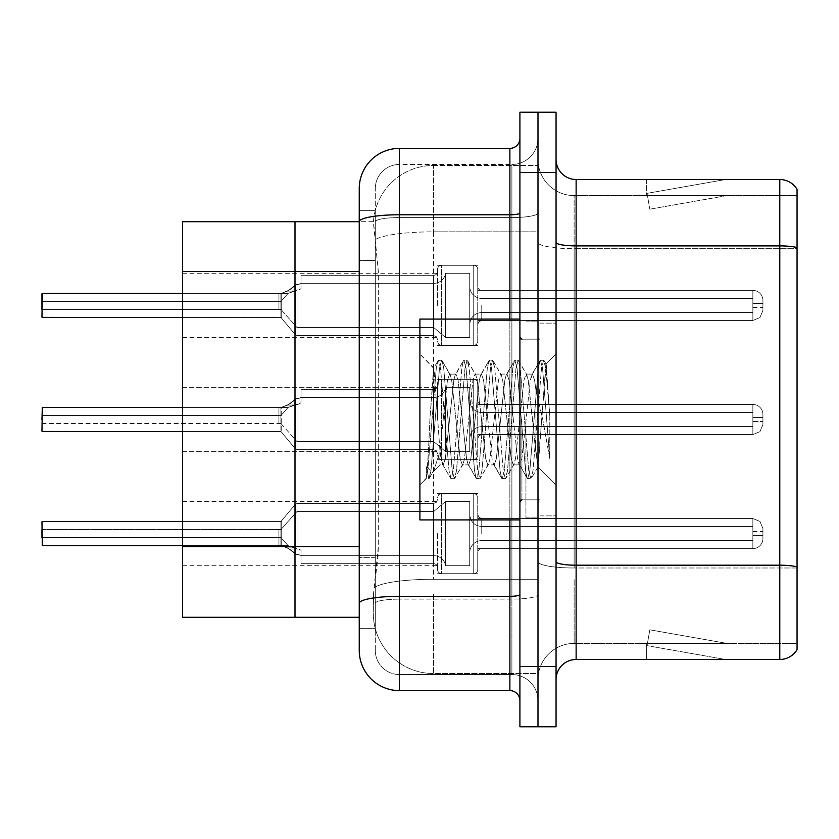 <?xml version="1.0" encoding="UTF-8"?>
<svg xmlns="http://www.w3.org/2000/svg" width="839" height="839" viewBox="0 0 839 839"><rect width="100%" height="100%" fill="white"/><g stroke="black" fill="none" stroke-linecap="round" stroke-linejoin="round"><path stroke-width="0.63" stroke-dasharray="4.2 3.15" d="M294.992 305.427L294.992 337.561L294.992 305.427M182.524 305.427L182.524 337.561L182.524 305.427M294.992 419.5L294.992 387.366L294.992 419.5M182.524 419.5L182.524 387.366L182.524 419.5M294.992 533.573L294.992 501.439L294.992 533.573M182.524 533.573L182.524 501.439L182.524 533.573M359.249 610.278L359.249 557.652L359.249 628.359L375.316 628.359L375.316 557.652L375.316 628.359L359.249 628.359L359.249 210.641L375.316 210.641L359.249 210.641L359.249 260.426L375.316 260.426L375.316 557.652L375.316 210.641L375.316 260.426L359.249 260.426L359.249 557.652L359.249 221.685L373.449 221.685L373.397 222.513A60.251 60.251 0 0 1 433.553 165.461L433.553 231.837L433.553 165.461A60.251 60.251 0 0 0 373.397 222.513L378.337 271.469L378.337 546.598L377.949 557.065L373.554 593.215L378.337 546.598L378.337 271.469L373.449 221.685L294.992 221.685L294.992 617.315L182.524 617.315L182.524 221.685L294.992 221.685L294.992 617.315L359.249 617.315M373.554 593.215L373.313 613.299A60.251 60.251 0 0 0 433.553 673.539L537.988 673.539L537.988 579.267L537.988 673.539L433.553 673.539L433.553 593.215L433.553 673.539A60.251 60.251 0 0 1 373.313 613.299L373.554 593.215M437.57 305.427L437.57 269.319A4.017 4.017 0 0 1 441.587 265.302A4.017 4.017 0 0 0 437.57 269.319L437.57 271.322A4.017 4.017 180 0 1 433.553 275.339A4.017 4.017 180 0 0 437.57 271.322L437.57 269.319A4.017 4.017 0 0 1 441.587 265.302L473.72 265.302A4.017 4.017 0 0 1 477.737 269.319A4.017 4.017 0 0 0 473.72 265.302A4.017 4.017 0 0 1 477.737 269.319L477.737 286.372A4.017 4.017 180 0 0 481.754 290.388L752.866 290.388A10.037 10.037 0 0 1 762.913 300.414L762.913 310.451L762.913 300.414A10.037 10.037 0 0 0 752.866 290.388A10.037 10.037 0 0 1 762.913 300.414L762.913 310.451L762.913 300.414A10.037 10.037 0 0 0 752.866 290.388A10.037 10.037 0 0 1 762.913 300.414L762.913 310.451L762.913 300.414A10.037 10.037 0 0 0 752.866 290.388A10.037 10.037 0 0 1 762.913 300.414L762.913 310.451L762.913 300.414A10.037 10.037 0 0 0 752.866 290.388A10.037 10.037 0 0 1 762.913 300.414L762.913 310.451L762.913 300.414A10.037 10.037 0 0 0 752.866 290.388A10.037 10.037 0 0 1 762.913 300.414L762.913 310.451L762.913 300.414A10.037 10.037 0 0 0 752.866 290.388A10.037 10.037 0 0 1 762.913 300.414L762.913 310.451L762.913 300.414A10.037 10.037 0 0 0 752.866 290.388A10.037 10.037 0 0 1 762.913 300.414L762.913 310.451L762.913 300.414A10.037 10.037 0 0 0 752.866 290.388A10.037 10.037 0 0 1 762.913 300.414L762.913 310.451L762.913 300.414A10.037 10.037 0 0 0 752.866 290.388A10.037 10.037 0 0 1 762.913 300.414L762.913 310.451L762.913 300.414A10.037 10.037 0 0 0 752.866 290.388A10.037 10.037 0 0 1 762.913 300.414L762.913 310.451L762.913 300.414A10.037 10.037 0 0 0 752.866 290.388A10.037 10.037 0 0 1 762.913 300.414L762.913 310.451L762.913 300.414A10.037 10.037 0 0 0 752.866 290.388A10.037 10.037 0 0 1 762.913 300.414L762.913 310.451L762.913 300.414A10.037 10.037 0 0 0 752.866 290.388A10.037 10.037 0 0 1 762.913 300.414L762.913 310.451L762.913 300.414A10.037 10.037 0 0 0 752.866 290.388A10.037 10.037 0 0 1 762.913 300.414L762.913 310.451L762.913 300.414A10.037 10.037 0 0 0 752.866 290.388A10.037 10.037 0 0 1 762.913 300.414L762.913 310.451L762.913 300.414A10.037 10.037 0 0 0 752.866 290.388A10.037 10.037 0 0 1 762.913 300.414L762.913 310.451L762.913 300.414A10.037 10.037 0 0 0 752.866 290.388L752.866 312.465L752.866 303.424L762.913 303.424L752.866 303.424L752.866 307.441L752.866 298.411L752.866 312.465L752.866 303.424L762.913 303.424L752.866 303.424L752.866 307.441L752.866 298.411L752.866 312.465L752.866 303.424L762.913 303.424L752.866 303.424L752.866 307.441L752.866 298.411L752.866 312.465L752.866 303.424L762.913 303.424L752.866 303.424L752.866 307.441L752.866 298.411L752.866 312.465L752.866 303.424L762.913 303.424L752.866 303.424L752.866 307.441L752.866 298.411L752.866 312.465L752.866 303.424L762.913 303.424L752.866 303.424L752.866 307.441L752.866 298.411L752.866 312.465L752.866 303.424L762.913 303.424L752.866 303.424L752.866 307.441L752.866 298.411L752.866 312.465L752.866 303.424L762.913 303.424L752.866 303.424L752.866 307.441L752.866 298.411L752.866 312.465L752.866 303.424L762.913 303.424L752.866 303.424L752.866 307.441L752.866 298.411L752.866 312.465L752.866 303.424L762.913 303.424L752.866 303.424L752.866 307.441L752.866 298.411L752.866 312.465L752.866 303.424L762.913 303.424L752.866 303.424L752.866 307.441L752.866 298.411L752.866 312.465L752.866 303.424L762.913 303.424L752.866 303.424L752.866 307.441L752.866 298.411L752.866 312.465L752.866 303.424L762.913 303.424L752.866 303.424L752.866 307.441L752.866 298.411L752.866 312.465L752.866 303.424L762.913 303.424L752.866 303.424L752.866 307.441L752.866 298.411L752.866 312.465L752.866 303.424L762.913 303.424L752.866 303.424L752.866 307.441L752.866 298.411L752.866 312.465L752.866 303.424L762.913 303.424L752.866 303.424L752.866 307.441L752.866 298.411L752.866 312.465L752.866 303.424L762.913 303.424L752.866 303.424L752.866 320.498L752.866 290.388L752.866 320.498L752.866 290.388L752.866 320.498L752.866 290.388L752.866 320.498L752.866 290.388L752.866 320.498L752.866 290.388L752.866 320.498L752.866 290.388L752.866 320.498L752.866 290.388L752.866 320.498L752.866 290.388L752.866 320.498L752.866 290.388L752.866 320.498L752.866 290.388L752.866 320.498L752.866 290.388L752.866 320.498L752.866 290.388L752.866 320.498L752.866 290.388L752.866 320.498L752.866 290.388L752.866 320.498L752.866 290.388L752.866 320.498L752.866 290.388L752.866 320.498L752.866 290.388L481.754 290.388A4.017 4.017 180 0 1 477.737 286.372L477.737 269.319A4.017 4.017 0 0 0 473.72 265.302A4.017 4.017 0 0 1 477.737 269.319L477.737 286.372A4.017 4.017 180 0 0 481.754 290.388L752.866 290.388L481.754 290.388A4.017 4.017 180 0 1 477.737 286.372L477.737 269.319A4.017 4.017 0 0 0 473.72 265.302A4.017 4.017 0 0 1 477.737 269.319L477.737 286.372A4.017 4.017 180 0 0 481.754 290.388L752.866 290.388L481.754 290.388A4.017 4.017 180 0 1 477.737 286.372L477.737 269.319A4.017 4.017 0 0 0 473.72 265.302A4.017 4.017 0 0 1 477.737 269.319L477.737 286.372A4.017 4.017 180 0 0 481.754 290.388L752.866 290.388L481.754 290.388A4.017 4.017 180 0 1 477.737 286.372L477.737 269.319A4.017 4.017 0 0 0 473.72 265.302A4.017 4.017 0 0 1 477.737 269.319L477.737 286.372A4.017 4.017 180 0 0 481.754 290.388L752.866 290.388L481.754 290.388A4.017 4.017 180 0 1 477.737 286.372L477.737 269.319A4.017 4.017 0 0 0 473.72 265.302A4.017 4.017 0 0 1 477.737 269.319L477.737 286.372A4.017 4.017 180 0 0 481.754 290.388L752.866 290.388L481.754 290.388A4.017 4.017 180 0 1 477.737 286.372L477.737 269.319A4.017 4.017 0 0 0 473.72 265.302A4.017 4.017 0 0 1 477.737 269.319L477.737 286.372A4.017 4.017 180 0 0 481.754 290.388L752.866 290.388L481.754 290.388A4.017 4.017 180 0 1 477.737 286.372L477.737 269.319A4.017 4.017 0 0 0 473.72 265.302A4.017 4.017 0 0 1 477.737 269.319L477.737 286.372A4.017 4.017 180 0 0 481.754 290.388L752.866 290.388L481.754 290.388A4.017 4.017 180 0 1 477.737 286.372L477.737 269.319A4.017 4.017 0 0 0 473.72 265.302A4.017 4.017 0 0 1 477.737 269.319L477.737 286.372A4.017 4.017 180 0 0 481.754 290.388L752.866 290.388L481.754 290.388A4.017 4.017 180 0 1 477.737 286.372L477.737 269.319A4.017 4.017 0 0 0 473.72 265.302A4.017 4.017 0 0 1 477.737 269.319L477.737 286.372A4.017 4.017 180 0 0 481.754 290.388L752.866 290.388L481.754 290.388A4.017 4.017 180 0 1 477.737 286.372L477.737 269.319A4.017 4.017 0 0 0 473.72 265.302A4.017 4.017 0 0 1 477.737 269.319L477.737 286.372A4.017 4.017 180 0 0 481.754 290.388L752.866 290.388L481.754 290.388A4.017 4.017 180 0 1 477.737 286.372L477.737 269.319A4.017 4.017 0 0 0 473.72 265.302A4.017 4.017 0 0 1 477.737 269.319L477.737 286.372A4.017 4.017 180 0 0 481.754 290.388L752.866 290.388L481.754 290.388A4.017 4.017 180 0 1 477.737 286.372L477.737 269.319A4.017 4.017 0 0 0 473.72 265.302A4.017 4.017 0 0 1 477.737 269.319L477.737 286.372A4.017 4.017 180 0 0 481.754 290.388L752.866 290.388L481.754 290.388A4.017 4.017 180 0 1 477.737 286.372L477.737 269.319A4.017 4.017 0 0 0 473.72 265.302A4.017 4.017 0 0 1 477.737 269.319L477.737 286.372A4.017 4.017 180 0 0 481.754 290.388L752.866 290.388L481.754 290.388A4.017 4.017 180 0 1 477.737 286.372L477.737 269.319A4.017 4.017 0 0 0 473.72 265.302A4.017 4.017 0 0 1 477.737 269.319L477.737 286.372A4.017 4.017 180 0 0 481.754 290.388L752.866 290.388L481.754 290.388A4.017 4.017 180 0 1 477.737 286.372L477.737 269.319A4.017 4.017 0 0 0 473.72 265.302A4.017 4.017 0 0 1 477.737 269.319L477.737 286.372A4.017 4.017 180 0 0 481.754 290.388L752.866 290.388L481.754 290.388A4.017 4.017 180 0 1 477.737 286.372L477.737 269.319A4.017 4.017 0 0 0 473.72 265.302L473.72 345.595L473.72 265.302L473.72 345.595L473.72 265.302L473.72 345.595L473.72 265.302L473.72 345.595L473.72 265.302L473.72 345.595L473.72 265.302L473.72 345.595L473.72 265.302L473.72 345.595L473.72 265.302L473.72 345.595L473.72 265.302L473.72 345.595L473.72 265.302L473.72 345.595L473.72 265.302L473.72 345.595L473.72 265.302L473.72 345.595L473.72 265.302L473.72 345.595L473.72 265.302L473.72 345.595L473.72 265.302L473.72 345.595L473.72 265.302L473.72 345.595L473.72 265.302L473.72 345.595L473.72 265.302L441.587 265.302A4.017 4.017 0 0 0 437.57 269.319L437.57 271.322A4.017 4.017 180 0 1 433.553 275.339A4.017 4.017 180 0 0 437.57 271.322L437.57 269.319A4.017 4.017 0 0 1 441.587 265.302L473.72 265.302L441.587 265.302A4.017 4.017 0 0 0 437.57 269.319L437.57 271.322A4.017 4.017 180 0 1 433.553 275.339A4.017 4.017 180 0 0 437.57 271.322L437.57 269.319A4.017 4.017 0 0 1 441.587 265.302L473.72 265.302L441.587 265.302A4.017 4.017 0 0 0 437.57 269.319L437.57 271.322A4.017 4.017 180 0 1 433.553 275.339A4.017 4.017 180 0 0 437.57 271.322L437.57 269.319A4.017 4.017 0 0 1 441.587 265.302L473.72 265.302L441.587 265.302A4.017 4.017 0 0 0 437.57 269.319L437.57 271.322A4.017 4.017 180 0 1 433.553 275.339A4.017 4.017 180 0 0 437.57 271.322L437.57 269.319A4.017 4.017 0 0 1 441.587 265.302L473.72 265.302L441.587 265.302A4.017 4.017 0 0 0 437.57 269.319L437.57 271.322A4.017 4.017 180 0 1 433.553 275.339A4.017 4.017 180 0 0 437.57 271.322L437.57 269.319A4.017 4.017 0 0 1 441.587 265.302L473.72 265.302L441.587 265.302A4.017 4.017 0 0 0 437.57 269.319L437.57 271.322A4.017 4.017 180 0 1 433.553 275.339A4.017 4.017 180 0 0 437.57 271.322L437.57 269.319A4.017 4.017 0 0 1 441.587 265.302L473.72 265.302L441.587 265.302A4.017 4.017 0 0 0 437.57 269.319L437.57 271.322A4.017 4.017 180 0 1 433.553 275.339A4.017 4.017 180 0 0 437.57 271.322L437.57 269.319A4.017 4.017 0 0 1 441.587 265.302L473.72 265.302L441.587 265.302A4.017 4.017 0 0 0 437.57 269.319L437.57 271.322A4.017 4.017 180 0 1 433.553 275.339A4.017 4.017 180 0 0 437.57 271.322L437.57 269.319A4.017 4.017 0 0 1 441.587 265.302L473.72 265.302L441.587 265.302A4.017 4.017 0 0 0 437.57 269.319L437.57 271.322A4.017 4.017 180 0 1 433.553 275.339A4.017 4.017 180 0 0 437.57 271.322L437.57 269.319A4.017 4.017 0 0 1 441.587 265.302L473.72 265.302L441.587 265.302A4.017 4.017 0 0 0 437.57 269.319L437.57 271.322A4.017 4.017 180 0 1 433.553 275.339A4.017 4.017 180 0 0 437.57 271.322L437.57 269.319A4.017 4.017 0 0 1 441.587 265.302L473.72 265.302L441.587 265.302A4.017 4.017 0 0 0 437.57 269.319L437.57 271.322A4.017 4.017 180 0 1 433.553 275.339A4.017 4.017 180 0 0 437.57 271.322L437.57 269.319A4.017 4.017 0 0 1 441.587 265.302L473.72 265.302L441.587 265.302A4.017 4.017 0 0 0 437.57 269.319L437.57 271.322A4.017 4.017 180 0 1 433.553 275.339A4.017 4.017 180 0 0 437.57 271.322L437.57 269.319A4.017 4.017 0 0 1 441.587 265.302L473.72 265.302L441.587 265.302A4.017 4.017 0 0 0 437.57 269.319L437.57 271.322A4.017 4.017 180 0 1 433.553 275.339A4.017 4.017 180 0 0 437.57 271.322L437.57 269.319A4.017 4.017 0 0 1 441.587 265.302L473.72 265.302L441.587 265.302A4.017 4.017 0 0 0 437.57 269.319L437.57 271.322A4.017 4.017 180 0 1 433.553 275.339A4.017 4.017 180 0 0 437.57 271.322L437.57 269.319A4.017 4.017 0 0 1 441.587 265.302L473.72 265.302L441.587 265.302A4.017 4.017 0 0 0 437.57 269.319L437.57 271.322A4.017 4.017 180 0 1 433.553 275.339A4.017 4.017 180 0 0 437.57 271.322L437.57 305.427M537.988 305.427L537.988 320.498L537.988 305.427M437.57 419.5L437.57 383.381A4.017 4.017 0 0 1 441.587 379.375A4.017 4.017 0 0 0 437.57 383.381L437.57 385.395A4.017 4.017 180 0 1 433.553 389.401A4.017 4.017 180 0 0 437.57 385.395L437.57 383.381A4.017 4.017 0 0 1 441.587 379.375L473.72 379.375A4.017 4.017 0 0 1 477.737 383.381A4.017 4.017 0 0 0 473.72 379.375A4.017 4.017 0 0 1 477.737 383.381L477.737 400.444A4.017 4.017 180 0 0 481.754 404.45L752.866 404.45A10.037 10.037 0 0 1 762.913 414.487L762.913 424.524L762.913 414.487A10.037 10.037 0 0 0 752.866 404.45A10.037 10.037 0 0 1 762.913 414.487L762.913 424.524L762.913 414.487A10.037 10.037 0 0 0 752.866 404.45A10.037 10.037 0 0 1 762.913 414.487L762.913 424.524L762.913 414.487A10.037 10.037 0 0 0 752.866 404.45A10.037 10.037 0 0 1 762.913 414.487L762.913 424.524L762.913 414.487A10.037 10.037 0 0 0 752.866 404.45A10.037 10.037 0 0 1 762.913 414.487L762.913 424.524L762.913 414.487A10.037 10.037 0 0 0 752.866 404.45A10.037 10.037 0 0 1 762.913 414.487L762.913 424.524L762.913 414.487A10.037 10.037 0 0 0 752.866 404.45A10.037 10.037 0 0 1 762.913 414.487L762.913 424.524L762.913 414.487A10.037 10.037 0 0 0 752.866 404.45A10.037 10.037 0 0 1 762.913 414.487L762.913 424.524L762.913 414.487A10.037 10.037 0 0 0 752.866 404.45A10.037 10.037 0 0 1 762.913 414.487L762.913 424.524L762.913 414.487A10.037 10.037 0 0 0 752.866 404.45A10.037 10.037 0 0 1 762.913 414.487L762.913 424.524L762.913 414.487A10.037 10.037 0 0 0 752.866 404.45A10.037 10.037 0 0 1 762.913 414.487L762.913 424.524L762.913 414.487A10.037 10.037 0 0 0 752.866 404.45A10.037 10.037 0 0 1 762.913 414.487L762.913 424.524L762.913 414.487A10.037 10.037 0 0 0 752.866 404.45A10.037 10.037 0 0 1 762.913 414.487L762.913 424.524L762.913 414.487A10.037 10.037 0 0 0 752.866 404.45A10.037 10.037 0 0 1 762.913 414.487L762.913 424.524L762.913 414.487A10.037 10.037 0 0 0 752.866 404.45A10.037 10.037 0 0 1 762.913 414.487L762.913 424.524L762.913 414.487A10.037 10.037 0 0 0 752.866 404.45A10.037 10.037 0 0 1 762.913 414.487L762.913 424.524L762.913 414.487A10.037 10.037 0 0 0 752.866 404.45L752.866 426.527L752.866 417.497L762.913 417.497L752.866 417.497L752.866 421.503L752.866 412.473L752.866 426.527L752.866 417.497L762.913 417.497L752.866 417.497L752.866 421.503L752.866 412.473L752.866 426.527L752.866 417.497L762.913 417.497L752.866 417.497L752.866 421.503L752.866 412.473L752.866 426.527L752.866 417.497L762.913 417.497L752.866 417.497L752.866 421.503L752.866 412.473L752.866 426.527L752.866 417.497L762.913 417.497L752.866 417.497L752.866 421.503L752.866 412.473L752.866 426.527L752.866 417.497L762.913 417.497L752.866 417.497L752.866 421.503L752.866 412.473L752.866 426.527L752.866 417.497L762.913 417.497L752.866 417.497L752.866 421.503L752.866 412.473L752.866 426.527L752.866 417.497L762.913 417.497L752.866 417.497L752.866 421.503L752.866 412.473L752.866 426.527L752.866 417.497L762.913 417.497L752.866 417.497L752.866 421.503L752.866 412.473L752.866 426.527L752.866 417.497L762.913 417.497L752.866 417.497L752.866 421.503L752.866 412.473L752.866 426.527L752.866 417.497L762.913 417.497L752.866 417.497L752.866 421.503L752.866 412.473L752.866 426.527L752.866 417.497L762.913 417.497L752.866 417.497L752.866 421.503L752.866 412.473L752.866 426.527L752.866 417.497L762.913 417.497L752.866 417.497L752.866 421.503L752.866 412.473L752.866 426.527L752.866 417.497L762.913 417.497L752.866 417.497L752.866 421.503L752.866 412.473L752.866 426.527L752.866 417.497L762.913 417.497L752.866 417.497L752.866 421.503L752.866 412.473L752.866 426.527L752.866 417.497L762.913 417.497L752.866 417.497L752.866 434.56L752.866 404.45L752.866 434.56L752.866 404.45L752.866 434.56L752.866 404.45L752.866 434.56L752.866 404.45L752.866 434.56L752.866 404.45L752.866 434.56L752.866 404.45L752.866 434.56L752.866 404.45L752.866 434.56L752.866 404.45L752.866 434.56L752.866 404.45L752.866 434.56L752.866 404.45L752.866 434.56L752.866 404.45L752.866 434.56L752.866 404.45L752.866 434.56L752.866 404.45L752.866 434.56L752.866 404.45L752.866 434.56L752.866 404.45L752.866 434.56L752.866 404.45L481.754 404.45A4.017 4.017 180 0 1 477.737 400.444L477.737 383.381A4.017 4.017 0 0 0 473.72 379.375A4.017 4.017 0 0 1 477.737 383.381L477.737 400.444A4.017 4.017 180 0 0 481.754 404.45L752.866 404.45L481.754 404.45A4.017 4.017 180 0 1 477.737 400.444L477.737 383.381A4.017 4.017 0 0 0 473.72 379.375A4.017 4.017 0 0 1 477.737 383.381L477.737 400.444A4.017 4.017 180 0 0 481.754 404.45L752.866 404.45L481.754 404.45A4.017 4.017 180 0 1 477.737 400.444L477.737 383.381A4.017 4.017 0 0 0 473.72 379.375A4.017 4.017 0 0 1 477.737 383.381L477.737 400.444A4.017 4.017 180 0 0 481.754 404.45L752.866 404.45L481.754 404.45A4.017 4.017 180 0 1 477.737 400.444L477.737 383.381A4.017 4.017 0 0 0 473.72 379.375A4.017 4.017 0 0 1 477.737 383.381L477.737 400.444A4.017 4.017 180 0 0 481.754 404.45L752.866 404.45L481.754 404.45A4.017 4.017 180 0 1 477.737 400.444L477.737 383.381A4.017 4.017 0 0 0 473.72 379.375A4.017 4.017 0 0 1 477.737 383.381L477.737 400.444A4.017 4.017 180 0 0 481.754 404.45L752.866 404.45L481.754 404.45A4.017 4.017 180 0 1 477.737 400.444L477.737 383.381A4.017 4.017 0 0 0 473.72 379.375A4.017 4.017 0 0 1 477.737 383.381L477.737 400.444A4.017 4.017 180 0 0 481.754 404.45L752.866 404.45L481.754 404.45A4.017 4.017 180 0 1 477.737 400.444L477.737 383.381A4.017 4.017 0 0 0 473.72 379.375A4.017 4.017 0 0 1 477.737 383.381L477.737 400.444A4.017 4.017 180 0 0 481.754 404.45L752.866 404.45L481.754 404.45A4.017 4.017 180 0 1 477.737 400.444L477.737 383.381A4.017 4.017 0 0 0 473.72 379.375A4.017 4.017 0 0 1 477.737 383.381L477.737 400.444A4.017 4.017 180 0 0 481.754 404.45L752.866 404.45L481.754 404.45A4.017 4.017 180 0 1 477.737 400.444L477.737 383.381A4.017 4.017 0 0 0 473.72 379.375A4.017 4.017 0 0 1 477.737 383.381L477.737 400.444A4.017 4.017 180 0 0 481.754 404.45L752.866 404.45L481.754 404.45A4.017 4.017 180 0 1 477.737 400.444L477.737 383.381A4.017 4.017 0 0 0 473.72 379.375A4.017 4.017 0 0 1 477.737 383.381L477.737 400.444A4.017 4.017 180 0 0 481.754 404.45L752.866 404.45L481.754 404.45A4.017 4.017 180 0 1 477.737 400.444L477.737 383.381A4.017 4.017 0 0 0 473.72 379.375A4.017 4.017 0 0 1 477.737 383.381L477.737 400.444A4.017 4.017 180 0 0 481.754 404.45L752.866 404.45L481.754 404.45A4.017 4.017 180 0 1 477.737 400.444L477.737 383.381A4.017 4.017 0 0 0 473.72 379.375A4.017 4.017 0 0 1 477.737 383.381L477.737 400.444A4.017 4.017 180 0 0 481.754 404.45L752.866 404.45L481.754 404.45A4.017 4.017 180 0 1 477.737 400.444L477.737 383.381A4.017 4.017 0 0 0 473.72 379.375A4.017 4.017 0 0 1 477.737 383.381L477.737 400.444A4.017 4.017 180 0 0 481.754 404.45L752.866 404.45L481.754 404.45A4.017 4.017 180 0 1 477.737 400.444L477.737 383.381A4.017 4.017 0 0 0 473.72 379.375A4.017 4.017 0 0 1 477.737 383.381L477.737 400.444A4.017 4.017 180 0 0 481.754 404.45L752.866 404.45L481.754 404.45A4.017 4.017 180 0 1 477.737 400.444L477.737 383.381A4.017 4.017 0 0 0 473.72 379.375L473.72 459.667L473.72 379.375L473.72 459.667L473.72 379.375L473.72 459.667L473.72 379.375L473.72 459.667L473.72 379.375L473.72 459.667L473.72 379.375L473.72 459.667L473.72 379.375L473.72 459.667L473.72 379.375L473.72 459.667L473.72 379.375L473.72 459.667L473.72 379.375L473.72 459.667L473.72 379.375L473.72 459.667L473.72 379.375L473.72 459.667L473.72 379.375L473.72 459.667L473.72 379.375L473.72 459.667L473.72 379.375L473.72 459.667L473.72 379.375L473.72 459.667L473.72 379.375L441.587 379.375A4.017 4.017 0 0 0 437.57 383.381L437.57 385.395A4.017 4.017 180 0 1 433.553 389.401A4.017 4.017 180 0 0 437.57 385.395L437.57 383.381A4.017 4.017 0 0 1 441.587 379.375L473.72 379.375L441.587 379.375A4.017 4.017 0 0 0 437.57 383.381L437.57 385.395A4.017 4.017 180 0 1 433.553 389.401A4.017 4.017 180 0 0 437.57 385.395L437.57 383.381A4.017 4.017 0 0 1 441.587 379.375L473.72 379.375L441.587 379.375A4.017 4.017 0 0 0 437.57 383.381L437.57 385.395A4.017 4.017 180 0 1 433.553 389.401A4.017 4.017 180 0 0 437.57 385.395L437.57 383.381A4.017 4.017 0 0 1 441.587 379.375L473.72 379.375L441.587 379.375A4.017 4.017 0 0 0 437.57 383.381L437.57 385.395A4.017 4.017 180 0 1 433.553 389.401A4.017 4.017 180 0 0 437.57 385.395L437.57 383.381A4.017 4.017 0 0 1 441.587 379.375L473.72 379.375L441.587 379.375A4.017 4.017 0 0 0 437.57 383.381L437.57 385.395A4.017 4.017 180 0 1 433.553 389.401A4.017 4.017 180 0 0 437.57 385.395L437.57 383.381A4.017 4.017 0 0 1 441.587 379.375L473.72 379.375L441.587 379.375A4.017 4.017 0 0 0 437.57 383.381L437.57 385.395A4.017 4.017 180 0 1 433.553 389.401A4.017 4.017 180 0 0 437.57 385.395L437.57 383.381A4.017 4.017 0 0 1 441.587 379.375L473.72 379.375L441.587 379.375A4.017 4.017 0 0 0 437.57 383.381L437.57 385.395A4.017 4.017 180 0 1 433.553 389.401A4.017 4.017 180 0 0 437.57 385.395L437.57 383.381A4.017 4.017 0 0 1 441.587 379.375L473.72 379.375L441.587 379.375A4.017 4.017 0 0 0 437.57 383.381L437.57 385.395A4.017 4.017 180 0 1 433.553 389.401A4.017 4.017 180 0 0 437.57 385.395L437.57 383.381A4.017 4.017 0 0 1 441.587 379.375L473.72 379.375L441.587 379.375A4.017 4.017 0 0 0 437.57 383.381L437.57 385.395A4.017 4.017 180 0 1 433.553 389.401A4.017 4.017 180 0 0 437.57 385.395L437.57 383.381A4.017 4.017 0 0 1 441.587 379.375L473.72 379.375L441.587 379.375A4.017 4.017 0 0 0 437.57 383.381L437.57 385.395A4.017 4.017 180 0 1 433.553 389.401A4.017 4.017 180 0 0 437.57 385.395L437.57 383.381A4.017 4.017 0 0 1 441.587 379.375L473.72 379.375L441.587 379.375A4.017 4.017 0 0 0 437.57 383.381L437.57 385.395A4.017 4.017 180 0 1 433.553 389.401A4.017 4.017 180 0 0 437.57 385.395L437.57 383.381A4.017 4.017 0 0 1 441.587 379.375L473.72 379.375L441.587 379.375A4.017 4.017 0 0 0 437.57 383.381L437.57 385.395A4.017 4.017 180 0 1 433.553 389.401A4.017 4.017 180 0 0 437.57 385.395L437.57 383.381A4.017 4.017 0 0 1 441.587 379.375L473.72 379.375L441.587 379.375A4.017 4.017 0 0 0 437.57 383.381L437.57 385.395A4.017 4.017 180 0 1 433.553 389.401A4.017 4.017 180 0 0 437.57 385.395L437.57 383.381A4.017 4.017 0 0 1 441.587 379.375L473.72 379.375L441.587 379.375A4.017 4.017 0 0 0 437.57 383.381L437.57 385.395A4.017 4.017 180 0 1 433.553 389.401A4.017 4.017 180 0 0 437.57 385.395L437.57 419.5M537.988 419.5L537.988 517.904L537.988 419.5M437.57 533.573L437.57 569.681A4.017 4.017 180 0 0 441.587 573.698A4.017 4.017 180 0 1 437.57 569.681L437.57 567.678A4.017 4.017 0 0 0 433.553 563.661A4.017 4.017 0 0 1 437.57 567.678L437.57 569.681A4.017 4.017 180 0 0 441.587 573.698L473.72 573.698A4.017 4.017 180 0 0 477.737 569.681A4.017 4.017 180 0 1 473.72 573.698A4.017 4.017 180 0 0 477.737 569.681L477.737 552.628A4.017 4.017 0 0 1 481.754 548.612L752.866 548.612A10.037 10.037 180 0 0 762.913 538.586L762.913 528.549L762.913 538.586A10.037 10.037 180 0 1 752.866 548.612A10.037 10.037 180 0 0 762.913 538.586L762.913 528.549L762.913 538.586A10.037 10.037 180 0 1 752.866 548.612A10.037 10.037 180 0 0 762.913 538.586L762.913 528.549L762.913 538.586A10.037 10.037 180 0 1 752.866 548.612A10.037 10.037 180 0 0 762.913 538.586L762.913 528.549L762.913 538.586A10.037 10.037 180 0 1 752.866 548.612A10.037 10.037 180 0 0 762.913 538.586L762.913 528.549L762.913 538.586A10.037 10.037 180 0 1 752.866 548.612A10.037 10.037 180 0 0 762.913 538.586L762.913 528.549L762.913 538.586A10.037 10.037 180 0 1 752.866 548.612A10.037 10.037 180 0 0 762.913 538.586L762.913 528.549L762.913 538.586A10.037 10.037 180 0 1 752.866 548.612A10.037 10.037 180 0 0 762.913 538.586L762.913 528.549L762.913 538.586A10.037 10.037 180 0 1 752.866 548.612A10.037 10.037 180 0 0 762.913 538.586L762.913 528.549L762.913 538.586A10.037 10.037 180 0 1 752.866 548.612A10.037 10.037 180 0 0 762.913 538.586L762.913 528.549L762.913 538.586A10.037 10.037 180 0 1 752.866 548.612A10.037 10.037 180 0 0 762.913 538.586L762.913 528.549L762.913 538.586A10.037 10.037 180 0 1 752.866 548.612A10.037 10.037 180 0 0 762.913 538.586L762.913 528.549L762.913 538.586A10.037 10.037 180 0 1 752.866 548.612A10.037 10.037 180 0 0 762.913 538.586L762.913 528.549L762.913 538.586A10.037 10.037 180 0 1 752.866 548.612A10.037 10.037 180 0 0 762.913 538.586L762.913 528.549L762.913 538.586A10.037 10.037 180 0 1 752.866 548.612A10.037 10.037 180 0 0 762.913 538.586L762.913 528.549L762.913 538.586A10.037 10.037 180 0 1 752.866 548.612A10.037 10.037 180 0 0 762.913 538.586L762.913 528.549L762.913 538.586A10.037 10.037 180 0 1 752.866 548.612A10.037 10.037 180 0 0 762.913 538.586L762.913 528.549L762.913 538.586A10.037 10.037 180 0 1 752.866 548.612L752.866 526.535L752.866 535.576L762.913 535.576L752.866 535.576L752.866 531.559L752.866 540.589L752.866 526.535L752.866 535.576L762.913 535.576L752.866 535.576L752.866 531.559L752.866 540.589L752.866 526.535L752.866 535.576L762.913 535.576L752.866 535.576L752.866 531.559L752.866 540.589L752.866 526.535L752.866 535.576L762.913 535.576L752.866 535.576L752.866 531.559L752.866 540.589L752.866 526.535L752.866 535.576L762.913 535.576L752.866 535.576L752.866 531.559L752.866 540.589L752.866 526.535L752.866 535.576L762.913 535.576L752.866 535.576L752.866 531.559L752.866 540.589L752.866 526.535L752.866 535.576L762.913 535.576L752.866 535.576L752.866 531.559L752.866 540.589L752.866 526.535L752.866 535.576L762.913 535.576L752.866 535.576L752.866 531.559L752.866 540.589L752.866 526.535L752.866 535.576L762.913 535.576L752.866 535.576L752.866 531.559L752.866 540.589L752.866 526.535L752.866 535.576L762.913 535.576L752.866 535.576L752.866 531.559L752.866 540.589L752.866 526.535L752.866 535.576L762.913 535.576L752.866 535.576L752.866 531.559L752.866 540.589L752.866 526.535L752.866 535.576L762.913 535.576L752.866 535.576L752.866 531.559L752.866 540.589L752.866 526.535L752.866 535.576L762.913 535.576L752.866 535.576L752.866 531.559L752.866 540.589L752.866 526.535L752.866 535.576L762.913 535.576L752.866 535.576L752.866 531.559L752.866 540.589L752.866 526.535L752.866 535.576L762.913 535.576L752.866 535.576L752.866 531.559L752.866 540.589L752.866 526.535L752.866 535.576L762.913 535.576L752.866 535.576L752.866 531.559L752.866 540.589L752.866 526.535L752.866 535.576L762.913 535.576L752.866 535.576L752.866 518.502L752.866 548.612L752.866 518.502L752.866 548.612L752.866 518.502L752.866 548.612L752.866 518.502L752.866 548.612L752.866 518.502L752.866 548.612L752.866 518.502L752.866 548.612L752.866 518.502L752.866 548.612L752.866 518.502L752.866 548.612L752.866 518.502L752.866 548.612L752.866 518.502L752.866 548.612L752.866 518.502L752.866 548.612L752.866 518.502L752.866 548.612L752.866 518.502L752.866 548.612L752.866 518.502L752.866 548.612L752.866 518.502L752.866 548.612L752.866 518.502L752.866 548.612L752.866 518.502L752.866 548.612L481.754 548.612A4.017 4.017 0 0 0 477.737 552.628L477.737 569.681A4.017 4.017 180 0 1 473.72 573.698A4.017 4.017 180 0 0 477.737 569.681L477.737 552.628A4.017 4.017 0 0 1 481.754 548.612L752.866 548.612L481.754 548.612A4.017 4.017 0 0 0 477.737 552.628L477.737 569.681A4.017 4.017 180 0 1 473.72 573.698A4.017 4.017 180 0 0 477.737 569.681L477.737 552.628A4.017 4.017 0 0 1 481.754 548.612L752.866 548.612L481.754 548.612A4.017 4.017 0 0 0 477.737 552.628L477.737 569.681A4.017 4.017 180 0 1 473.72 573.698A4.017 4.017 180 0 0 477.737 569.681L477.737 552.628A4.017 4.017 0 0 1 481.754 548.612L752.866 548.612L481.754 548.612A4.017 4.017 0 0 0 477.737 552.628L477.737 569.681A4.017 4.017 180 0 1 473.72 573.698A4.017 4.017 180 0 0 477.737 569.681L477.737 552.628A4.017 4.017 0 0 1 481.754 548.612L752.866 548.612L481.754 548.612A4.017 4.017 0 0 0 477.737 552.628L477.737 569.681A4.017 4.017 180 0 1 473.72 573.698A4.017 4.017 180 0 0 477.737 569.681L477.737 552.628A4.017 4.017 0 0 1 481.754 548.612L752.866 548.612L481.754 548.612A4.017 4.017 0 0 0 477.737 552.628L477.737 569.681A4.017 4.017 180 0 1 473.72 573.698A4.017 4.017 180 0 0 477.737 569.681L477.737 552.628A4.017 4.017 0 0 1 481.754 548.612L752.866 548.612L481.754 548.612A4.017 4.017 0 0 0 477.737 552.628L477.737 569.681A4.017 4.017 180 0 1 473.72 573.698A4.017 4.017 180 0 0 477.737 569.681L477.737 552.628A4.017 4.017 0 0 1 481.754 548.612L752.866 548.612L481.754 548.612A4.017 4.017 0 0 0 477.737 552.628L477.737 569.681A4.017 4.017 180 0 1 473.72 573.698A4.017 4.017 180 0 0 477.737 569.681L477.737 552.628A4.017 4.017 0 0 1 481.754 548.612L752.866 548.612L481.754 548.612A4.017 4.017 0 0 0 477.737 552.628L477.737 569.681A4.017 4.017 180 0 1 473.72 573.698A4.017 4.017 180 0 0 477.737 569.681L477.737 552.628A4.017 4.017 0 0 1 481.754 548.612L752.866 548.612L481.754 548.612A4.017 4.017 0 0 0 477.737 552.628L477.737 569.681A4.017 4.017 180 0 1 473.72 573.698A4.017 4.017 180 0 0 477.737 569.681L477.737 552.628A4.017 4.017 0 0 1 481.754 548.612L752.866 548.612L481.754 548.612A4.017 4.017 0 0 0 477.737 552.628L477.737 569.681A4.017 4.017 180 0 1 473.72 573.698A4.017 4.017 180 0 0 477.737 569.681L477.737 552.628A4.017 4.017 0 0 1 481.754 548.612L752.866 548.612L481.754 548.612A4.017 4.017 0 0 0 477.737 552.628L477.737 569.681A4.017 4.017 180 0 1 473.72 573.698A4.017 4.017 180 0 0 477.737 569.681L477.737 552.628A4.017 4.017 0 0 1 481.754 548.612L752.866 548.612L481.754 548.612A4.017 4.017 0 0 0 477.737 552.628L477.737 569.681A4.017 4.017 180 0 1 473.72 573.698A4.017 4.017 180 0 0 477.737 569.681L477.737 552.628A4.017 4.017 0 0 1 481.754 548.612L752.866 548.612L481.754 548.612A4.017 4.017 0 0 0 477.737 552.628L477.737 569.681A4.017 4.017 180 0 1 473.72 573.698A4.017 4.017 180 0 0 477.737 569.681L477.737 552.628A4.017 4.017 0 0 1 481.754 548.612L752.866 548.612L481.754 548.612A4.017 4.017 0 0 0 477.737 552.628L477.737 569.681A4.017 4.017 180 0 1 473.72 573.698A4.017 4.017 180 0 0 477.737 569.681L477.737 552.628A4.017 4.017 0 0 1 481.754 548.612L752.866 548.612L481.754 548.612A4.017 4.017 0 0 0 477.737 552.628L477.737 569.681A4.017 4.017 180 0 1 473.72 573.698L473.72 493.405L473.72 573.698L473.72 493.405L473.72 573.698L473.72 493.405L473.72 573.698L473.72 493.405L473.72 573.698L473.72 493.405L473.72 573.698L473.72 493.405L473.72 573.698L473.72 493.405L473.72 573.698L473.72 493.405L473.72 573.698L473.72 493.405L473.72 573.698L473.72 493.405L473.72 573.698L473.72 493.405L473.72 573.698L473.72 493.405L473.72 573.698L473.72 493.405L473.72 573.698L473.72 493.405L473.72 573.698L473.72 493.405L473.72 573.698L473.72 493.405L473.72 573.698L473.72 493.405L473.72 573.698L441.587 573.698A4.017 4.017 180 0 1 437.57 569.681L437.57 567.678A4.017 4.017 0 0 0 433.553 563.661A4.017 4.017 0 0 1 437.57 567.678L437.57 569.681A4.017 4.017 180 0 0 441.587 573.698L473.72 573.698L441.587 573.698A4.017 4.017 180 0 1 437.57 569.681L437.57 567.678A4.017 4.017 0 0 0 433.553 563.661A4.017 4.017 0 0 1 437.57 567.678L437.57 569.681A4.017 4.017 180 0 0 441.587 573.698L473.72 573.698L441.587 573.698A4.017 4.017 180 0 1 437.57 569.681L437.57 567.678A4.017 4.017 0 0 0 433.553 563.661A4.017 4.017 0 0 1 437.57 567.678L437.57 569.681A4.017 4.017 180 0 0 441.587 573.698L473.72 573.698L441.587 573.698A4.017 4.017 180 0 1 437.57 569.681L437.57 567.678A4.017 4.017 0 0 0 433.553 563.661A4.017 4.017 0 0 1 437.57 567.678L437.57 569.681A4.017 4.017 180 0 0 441.587 573.698L473.72 573.698L441.587 573.698A4.017 4.017 180 0 1 437.57 569.681L437.57 567.678A4.017 4.017 0 0 0 433.553 563.661A4.017 4.017 0 0 1 437.57 567.678L437.57 569.681A4.017 4.017 180 0 0 441.587 573.698L473.72 573.698L441.587 573.698A4.017 4.017 180 0 1 437.57 569.681L437.57 567.678A4.017 4.017 0 0 0 433.553 563.661A4.017 4.017 0 0 1 437.57 567.678L437.57 569.681A4.017 4.017 180 0 0 441.587 573.698L473.72 573.698L441.587 573.698A4.017 4.017 180 0 1 437.57 569.681L437.57 567.678A4.017 4.017 0 0 0 433.553 563.661A4.017 4.017 0 0 1 437.57 567.678L437.57 569.681A4.017 4.017 180 0 0 441.587 573.698L473.72 573.698L441.587 573.698A4.017 4.017 180 0 1 437.57 569.681L437.57 567.678A4.017 4.017 0 0 0 433.553 563.661A4.017 4.017 0 0 1 437.57 567.678L437.57 569.681A4.017 4.017 180 0 0 441.587 573.698L473.72 573.698L441.587 573.698A4.017 4.017 180 0 1 437.57 569.681L437.57 567.678A4.017 4.017 0 0 0 433.553 563.661A4.017 4.017 0 0 1 437.57 567.678L437.57 569.681A4.017 4.017 180 0 0 441.587 573.698L473.72 573.698L441.587 573.698A4.017 4.017 180 0 1 437.57 569.681L437.57 567.678A4.017 4.017 0 0 0 433.553 563.661A4.017 4.017 0 0 1 437.57 567.678L437.57 569.681A4.017 4.017 180 0 0 441.587 573.698L473.72 573.698L441.587 573.698A4.017 4.017 180 0 1 437.57 569.681L437.57 567.678A4.017 4.017 0 0 0 433.553 563.661A4.017 4.017 0 0 1 437.57 567.678L437.57 569.681A4.017 4.017 180 0 0 441.587 573.698L473.72 573.698L441.587 573.698A4.017 4.017 180 0 1 437.57 569.681L437.57 567.678A4.017 4.017 0 0 0 433.553 563.661A4.017 4.017 0 0 1 437.57 567.678L437.57 569.681A4.017 4.017 180 0 0 441.587 573.698L473.72 573.698L441.587 573.698A4.017 4.017 180 0 1 437.57 569.681L437.57 567.678A4.017 4.017 0 0 0 433.553 563.661A4.017 4.017 0 0 1 437.57 567.678L437.57 569.681A4.017 4.017 180 0 0 441.587 573.698L473.72 573.698L441.587 573.698A4.017 4.017 180 0 1 437.57 569.681L437.57 567.678A4.017 4.017 0 0 0 433.553 563.661A4.017 4.017 0 0 1 437.57 567.678L437.57 569.681A4.017 4.017 180 0 0 441.587 573.698L473.72 573.698L441.587 573.698A4.017 4.017 180 0 1 437.57 569.681L437.57 567.678A4.017 4.017 0 0 0 433.553 563.661A4.017 4.017 0 0 1 437.57 567.678L437.57 533.573M537.988 533.573L537.988 518.502L537.988 533.573M537.988 231.837L537.988 579.267L537.988 165.461L537.988 231.837L433.553 231.837L433.553 579.267A60.251 10.467 180 0 0 374.037 588.108A60.251 10.467 180 0 1 433.553 579.267L537.988 579.267L433.553 579.267L433.553 231.837A60.251 10.467 180 0 0 374.886 239.923A60.251 10.467 180 0 1 433.553 231.837L537.988 231.837M433.553 165.461L537.988 165.461L433.553 165.461A60.251 60.251 0 0 0 373.397 222.513M556.058 419.5L556.058 323.109L556.058 419.5M539.991 419.5L539.991 323.109L539.991 419.5M525.938 419.5L525.938 517.904L525.938 419.5M537.988 579.151L537.988 242.408L537.988 579.151M779.777 659.485L576.141 659.485L576.141 565.203L779.777 565.203A20.084 3.492 180 0 1 797.05 566.912L797.05 189.352A20.084 20.084 0 0 0 779.777 179.515L779.777 659.485A20.084 20.084 0 0 0 797.05 649.648L797.05 579.151L797.05 643.419L574.138 643.419L574.138 579.151L574.138 643.419L797.05 643.419L797.05 248.69L574.138 248.69L574.138 567.993A36.15 6.282 0 0 1 537.988 561.721A36.15 6.282 0 0 0 574.138 567.993L574.138 195.581A36.15 36.15 0 0 1 537.988 159.431L537.988 242.408L537.988 159.431A36.15 36.15 0 0 0 574.138 195.581L574.138 248.69A36.15 6.282 0 0 1 537.988 242.408A36.15 6.282 0 0 0 574.138 248.69L797.05 248.69M556.058 679.569L556.058 159.431L556.058 679.569A20.084 20.084 0 0 1 576.141 659.485M537.988 172.488L537.988 112.237L556.058 112.237L556.058 172.488L537.988 172.488L537.988 112.237L519.907 112.237L519.907 172.488L537.988 172.488L537.988 666.512L537.988 172.488M519.907 172.488L519.907 726.763L537.988 726.763L537.988 666.512L537.988 726.763L556.058 726.763L556.058 172.488M724.172 659.244A16.067 16.067 0 0 0 726.962 659.485L646.628 659.485L726.962 659.485A16.067 16.067 0 0 1 724.172 659.244A16.067 16.067 0 0 0 726.962 659.485A16.067 16.067 0 0 1 724.172 659.244A16.067 16.067 0 0 0 726.962 659.485A16.067 16.067 0 0 1 724.172 659.244A16.067 16.067 0 0 0 726.962 659.485A16.067 16.067 0 0 1 724.172 659.244A16.067 16.067 0 0 0 726.962 659.485A16.067 16.067 0 0 1 724.172 659.244A16.067 16.067 0 0 0 726.962 659.485A16.067 16.067 0 0 1 724.172 659.244A16.067 16.067 0 0 0 726.962 659.485A16.067 16.067 0 0 1 724.172 659.244A16.067 16.067 0 0 0 726.962 659.485A16.067 16.067 0 0 1 724.172 659.244A16.067 16.067 0 0 0 726.962 659.485A16.067 16.067 0 0 1 724.172 659.244L647.037 645.642L724.172 659.244M646.628 643.419L646.628 659.485L646.628 643.419L647.435 643.419L647.037 645.642L647.435 643.419L646.628 643.419L646.628 659.485L646.628 643.419L647.435 643.419L647.037 645.642L647.435 643.419L646.628 643.419L646.628 659.485L646.628 643.419L647.435 643.419L647.037 645.642L647.435 643.419L646.628 643.419L646.628 659.485L646.628 643.419L647.435 643.419L647.037 645.642L647.435 643.419L646.628 643.419L646.628 659.485L646.628 643.419L647.435 643.419L647.037 645.642L647.435 643.419L646.628 643.419L646.628 659.485L646.628 643.419L647.435 643.419L647.037 645.642L647.435 643.419L646.628 643.419L646.628 659.485L646.628 643.419L647.435 643.419L647.037 645.642L647.435 643.419L646.628 643.419L646.628 659.485L646.628 643.419L647.435 643.419L647.037 645.642L647.435 643.419L646.628 643.419L646.628 659.485L646.628 643.419L647.435 643.419L647.037 645.642L647.435 643.419L646.628 643.419M797.05 189.352A20.084 20.084 0 0 0 779.777 179.515L576.141 179.515A20.084 20.084 0 0 1 556.058 159.431M726.962 179.515L646.628 179.515L726.962 179.515A16.067 16.067 0 0 0 724.172 179.756A16.067 16.067 0 0 1 726.962 179.515A16.067 16.067 0 0 0 724.172 179.756A16.067 16.067 0 0 1 726.962 179.515A16.067 16.067 0 0 0 724.172 179.756A16.067 16.067 0 0 1 726.962 179.515A16.067 16.067 0 0 0 724.172 179.756A16.067 16.067 0 0 1 726.962 179.515A16.067 16.067 0 0 0 724.172 179.756A16.067 16.067 0 0 1 726.962 179.515A16.067 16.067 0 0 0 724.172 179.756A16.067 16.067 0 0 1 726.962 179.515A16.067 16.067 0 0 0 724.172 179.756A16.067 16.067 0 0 1 726.962 179.515A16.067 16.067 0 0 0 724.172 179.756A16.067 16.067 0 0 1 726.962 179.515A16.067 16.067 0 0 0 724.172 179.756A16.067 16.067 0 0 1 726.962 179.515M574.138 195.581L797.05 195.581L797.05 247.599L797.05 195.581L574.138 195.581A36.15 36.15 0 0 1 537.988 159.431M726.962 643.419L647.435 643.419L726.962 643.419L647.435 643.419L726.962 643.419L647.435 643.419L726.962 643.419L647.435 643.419L726.962 643.419L647.435 643.419L726.962 643.419L647.435 643.419L726.962 643.419L647.435 643.419L726.962 643.419L647.435 643.419L726.962 643.419L647.435 643.419L726.962 643.419L649.826 629.816L647.435 643.419L649.826 629.816L647.435 643.419L649.826 629.816L647.435 643.419L649.826 629.816L647.435 643.419L649.826 629.816L647.435 643.419L649.826 629.816L647.435 643.419L649.826 629.816L647.435 643.419L649.826 629.816L647.435 643.419L649.826 629.816L647.435 643.419L649.826 629.816L726.962 643.419M647.435 195.581L646.628 195.581L647.435 195.581L646.628 195.581L647.435 195.581L646.628 195.581L647.435 195.581L646.628 195.581L647.435 195.581L646.628 195.581L647.435 195.581L646.628 195.581L647.435 195.581L646.628 195.581L647.435 195.581L646.628 195.581L647.435 195.581L646.628 195.581L647.435 195.581L647.037 193.358L724.172 179.756L647.037 193.358L647.435 195.581L647.037 193.358L724.172 179.756L647.037 193.358L647.435 195.581L647.037 193.358L724.172 179.756L647.037 193.358L647.435 195.581L647.037 193.358L724.172 179.756L647.037 193.358L647.435 195.581L647.037 193.358L724.172 179.756L647.037 193.358L647.435 195.581L647.037 193.358L724.172 179.756L647.037 193.358L647.435 195.581L647.037 193.358L724.172 179.756L647.037 193.358L647.435 195.581L647.037 193.358L724.172 179.756L647.037 193.358L647.435 195.581L647.037 193.358L724.172 179.756L647.037 193.358L647.435 195.581L726.962 195.581L647.435 195.581L726.962 195.581L647.435 195.581L726.962 195.581L647.435 195.581L726.962 195.581L647.435 195.581L726.962 195.581L647.435 195.581L726.962 195.581L647.435 195.581L726.962 195.581L647.435 195.581L726.962 195.581L647.435 195.581L726.962 195.581L647.435 195.581L649.826 209.184L647.435 195.581M537.988 679.569A36.15 36.15 0 0 1 574.138 643.419A36.15 36.15 0 0 0 537.988 679.569A36.15 36.15 0 0 1 574.138 643.419M646.628 179.515L646.628 195.581L646.628 179.515M726.962 195.581L649.826 209.184L726.962 195.581M359.249 650.445A40.167 40.167 0 0 0 399.416 690.612L399.416 674.546A24.1 24.1 0 0 1 375.316 650.445L375.316 221.737L375.316 650.445A24.1 24.1 0 0 0 399.416 674.546L511.884 674.546L511.884 610.278L511.884 674.546L399.416 674.546L399.416 599.119L511.884 599.119L511.884 610.278L511.884 599.119A26.103 4.531 0 0 0 537.988 594.589L537.988 213.022L537.988 594.589A26.103 4.531 0 0 1 511.884 599.119L511.884 217.553L511.884 599.119L399.416 599.119L399.416 164.454L511.884 164.454A26.103 26.103 0 0 0 537.988 138.341L537.988 213.022L537.988 138.341A26.103 26.103 0 0 1 511.884 164.454L511.884 217.553L511.884 164.454A26.103 26.103 0 0 0 537.988 138.341M519.907 700.659L519.907 594.589L519.907 700.659A10.037 10.037 0 0 0 509.871 690.612L399.416 690.612M519.907 419.5L519.907 519.907L519.907 419.5M519.907 594.589L519.907 138.341L519.907 594.589A10.037 1.741 -0 0 1 509.871 596.33L509.871 690.612M359.249 221.737A40.167 6.974 180 0 1 399.416 214.763L399.416 148.388A40.167 40.167 0 0 0 359.249 188.555A40.167 40.167 0 0 1 399.416 148.388L509.871 148.388A10.037 10.037 0 0 0 519.907 138.341A10.037 10.037 0 0 1 509.871 148.388L509.871 596.33L399.416 596.33L399.416 214.763L509.871 214.763A10.037 1.741 0 0 0 519.907 213.022M375.316 188.555A24.1 24.1 0 0 1 399.416 164.454A24.1 24.1 0 0 0 375.316 188.555L375.316 221.737L375.316 188.555A24.1 24.1 0 0 1 399.416 164.454L511.884 164.454M537.988 700.659A26.103 26.103 0 0 0 511.884 674.546A26.103 26.103 0 0 1 537.988 700.659A26.103 26.103 0 0 0 511.884 674.546M281.726 545.843L287.746 547.93L281.096 545.602L288.102 545.602L280.939 537.568L278.926 537.568L278.926 529.556L278.936 545.602L280.929 545.591L280.929 521.522L280.939 545.591A1.007 1.007 180 0 1 281.096 545.602L288.102 545.602L280.939 537.568L280.929 529.556L278.926 529.556L280.929 529.556L280.939 537.568L278.926 537.568L278.936 545.602L280.939 545.591A1.007 1.007 -0 0 1 281.096 545.602L289.57 549.01L281.096 545.602L288.102 545.602L295.034 547.93L288.102 545.602L280.939 537.568L278.926 537.568L278.936 545.602L280.929 545.602L280.929 521.522L280.939 545.591A1.007 1.007 -0 0 1 280.95 545.591A1.007 1.007 180 0 1 281.096 545.602L288.102 545.602L280.939 537.568L280.929 529.556L280.939 537.568L278.926 537.568L278.936 545.602L280.939 545.591A1.007 1.007 -0 0 1 281.096 545.602L287.746 547.93L295.464 554.086L299.009 554.621L301.012 556.016L299.009 554.621L301.012 556.016L301.012 563.661L433.553 563.661A4.017 4.017 0 0 1 437.57 567.678L437.57 569.681L437.57 567.678A4.017 4.017 0 0 0 433.553 563.661L433.553 503.442L433.553 563.661L433.553 503.442L433.553 563.661L433.553 503.442L433.553 563.661L433.553 503.442L433.553 563.661L433.553 503.442L433.553 563.661L433.553 503.442L433.553 563.661L433.553 503.442L433.553 563.661L433.553 503.442L433.553 563.661L433.553 503.442L433.553 563.661L433.553 503.442L433.553 563.661L433.553 503.442L433.553 563.661L433.553 503.442L433.553 563.661L433.553 503.442L433.553 563.661L433.553 503.442L433.553 563.661L433.553 503.442L433.553 563.661L433.553 503.442L433.553 563.661L301.012 563.661L301.012 550.384L299.009 549.01L301.012 550.384L301.012 556.016L299.009 554.621L301.012 556.016L301.012 563.661L301.012 555.638L433.721 555.638A12.05 12.04 180 0 1 445.603 565.675L445.603 501.439L445.603 565.675A12.05 12.04 180 0 0 433.721 555.638A12.05 12.04 180 0 1 445.603 565.675L469.704 565.675L469.704 552.628A12.05 12.04 180 0 1 481.754 540.589L752.866 540.589L752.866 535.576L752.866 540.589L481.754 540.589A12.05 12.04 180 0 0 469.704 552.628L469.704 514.485L469.704 552.628A12.05 12.04 180 0 1 481.754 540.589L752.866 540.589L481.754 540.589A12.05 12.04 180 0 0 469.704 552.628L469.704 501.439L469.704 552.628A12.05 12.04 180 0 1 481.754 540.589L752.866 540.589L481.754 540.589A12.05 12.04 180 0 0 469.704 552.628L469.704 501.439L469.704 552.628A12.05 12.04 180 0 1 481.754 540.589L752.866 540.589L481.754 540.589A12.05 12.04 180 0 0 469.704 552.628L469.704 501.439L469.704 552.628A12.05 12.04 180 0 1 481.754 540.589L752.866 540.589L481.754 540.589A12.05 12.04 180 0 0 469.704 552.628L469.704 501.439L469.704 552.628A12.05 12.04 180 0 1 481.754 540.589L752.866 540.589L481.754 540.589A12.05 12.04 180 0 0 469.704 552.628L469.704 501.439L469.704 552.628A12.05 12.04 180 0 1 481.754 540.589L752.866 540.589L481.754 540.589A12.05 12.04 180 0 0 469.704 552.628L469.704 501.439L469.704 552.628A12.05 12.04 180 0 1 481.754 540.589L752.866 540.589L481.754 540.589A12.05 12.04 180 0 0 469.704 552.628L469.704 501.439L469.704 552.628A12.05 12.04 180 0 1 481.754 540.589L752.866 540.589L481.754 540.589A12.05 12.04 180 0 0 469.704 552.628L469.704 501.439L469.704 552.628A12.05 12.04 180 0 1 481.754 540.589L752.866 540.589L481.754 540.589A12.05 12.04 180 0 0 469.704 552.628L469.704 501.439L469.704 552.628A12.05 12.04 180 0 1 481.754 540.589L752.866 540.589L481.754 540.589A12.05 12.04 180 0 0 469.704 552.628L469.704 501.439L469.704 552.628A12.05 12.04 180 0 1 481.754 540.589L752.866 540.589L481.754 540.589A12.05 12.04 180 0 0 469.704 552.628L469.704 501.439L469.704 552.628A12.05 12.04 180 0 1 481.754 540.589L752.866 540.589L481.754 540.589A12.05 12.04 180 0 0 469.704 552.628L469.704 501.439L469.704 552.628A12.05 12.04 180 0 1 481.754 540.589L752.866 540.589L481.754 540.589A12.05 12.04 180 0 0 469.704 552.628L469.704 501.439L469.704 552.628A12.05 12.04 180 0 1 481.754 540.589L752.866 540.589L481.754 540.589A12.05 12.04 180 0 0 469.704 552.628L469.704 501.439L469.704 552.628A12.05 12.04 180 0 1 481.754 540.589L752.866 540.589L481.754 540.589A12.05 12.04 180 0 0 469.704 552.628L469.704 501.439L469.704 552.628A12.05 12.04 180 0 1 481.754 540.589L752.866 540.589L481.754 540.589A12.05 12.04 180 0 0 469.704 552.628L469.704 501.439L469.704 565.675L469.704 533.573L469.704 565.675L445.603 565.675L445.603 501.439L445.603 565.675A12.05 12.04 180 0 0 433.721 555.638A12.05 12.04 180 0 1 445.603 565.675L469.704 565.675L445.603 565.675L445.603 501.439L445.603 565.675A12.05 12.04 180 0 0 433.721 555.638A12.05 12.04 180 0 1 445.603 565.675L469.704 565.675L445.603 565.675L445.603 501.439L445.603 565.675A12.05 12.04 180 0 0 433.721 555.638A12.05 12.04 180 0 1 445.603 565.675L469.704 565.675L445.603 565.675L445.603 501.439L445.603 565.675A12.05 12.04 180 0 0 433.721 555.638A12.05 12.04 180 0 1 445.603 565.675L469.704 565.675L445.603 565.675L445.603 501.439L445.603 565.675A12.05 12.04 180 0 0 433.721 555.638A12.05 12.04 180 0 1 445.603 565.675L469.704 565.675L445.603 565.675L445.603 501.439L445.603 565.675A12.05 12.04 180 0 0 433.721 555.638A12.05 12.04 180 0 1 445.603 565.675L469.704 565.675L445.603 565.675L445.603 501.439L445.603 565.675A12.05 12.04 180 0 0 433.721 555.638A12.05 12.04 180 0 1 445.603 565.675L469.704 565.675L445.603 565.675L445.603 501.439L445.603 565.675A12.05 12.04 180 0 0 433.721 555.638A12.05 12.04 180 0 1 445.603 565.675L469.704 565.675L445.603 565.675L445.603 501.439L445.603 565.675A12.05 12.04 180 0 0 433.721 555.638A12.05 12.04 180 0 1 445.603 565.675L469.704 565.675L445.603 565.675L445.603 501.439L445.603 565.675A12.05 12.04 180 0 0 433.721 555.638A12.05 12.04 180 0 1 445.603 565.675L469.704 565.675L445.603 565.675L445.603 501.439L445.603 565.675A12.05 12.04 180 0 0 433.721 555.638A12.05 12.04 180 0 1 445.603 565.675L469.704 565.675L445.603 565.675L445.603 501.439L445.603 565.675A12.05 12.04 180 0 0 433.721 555.638A12.05 12.04 180 0 1 445.603 565.675L469.704 565.675L445.603 565.675L445.603 501.439L445.603 565.675A12.05 12.04 180 0 0 433.721 555.638A12.05 12.04 180 0 1 445.603 565.675L469.704 565.675L445.603 565.675L445.603 501.439L445.603 565.675A12.05 12.04 180 0 0 433.721 555.638A12.05 12.04 180 0 1 445.603 565.675L469.704 565.675L445.603 565.675L445.603 501.439L445.603 565.675A12.05 12.04 180 0 0 433.721 555.638A12.05 12.04 180 0 1 445.603 565.675L469.704 565.675L445.603 565.675L445.603 501.439L445.603 565.675A12.05 12.04 180 0 0 433.721 555.638L433.721 511.475L433.721 555.638L433.721 511.475L433.721 555.638L433.721 511.475L433.721 555.638L433.721 511.475L433.721 555.638L433.721 511.475L433.721 555.638L433.721 511.475L433.721 555.638L433.721 511.475L433.721 555.638L433.721 511.475L433.721 555.638L433.721 511.475L433.721 555.638L433.721 511.475L433.721 555.638L433.721 511.475L433.721 555.638L433.721 511.475L433.721 555.638L433.721 511.475L433.721 555.638L433.721 511.475L433.721 555.638L433.721 511.475L433.721 555.638L433.721 511.475L433.721 555.638L433.721 511.475L433.721 555.638L301.012 555.638L301.012 563.661L433.553 563.661L301.012 563.661L301.012 550.384L299.009 549.01L301.012 550.384L301.012 556.016L299.009 554.621L301.012 556.016L301.012 563.661L301.012 555.638L433.721 555.638L301.012 555.638L301.012 563.661L433.553 563.661L301.012 563.661L301.012 550.384L299.009 549.01L301.012 550.384L301.012 556.016L299.009 554.621L301.012 556.016L301.012 563.661L301.012 555.638L433.721 555.638L301.012 555.638L301.012 563.661L433.553 563.661L301.012 563.661L301.012 550.384L299.009 549.01L301.012 550.384L301.012 556.016L299.009 554.621L301.012 556.016L301.012 563.661L301.012 555.638L433.721 555.638L301.012 555.638L301.012 563.661L433.553 563.661L301.012 563.661L301.012 550.384L299.009 549.01L301.012 550.384L301.012 556.016L299.009 554.621L301.012 556.016L301.012 563.661L301.012 555.638L433.721 555.638L301.012 555.638L301.012 563.661L433.553 563.661L301.012 563.661L301.012 550.384L299.009 549.01L301.012 550.384L301.012 556.016L299.009 554.621L301.012 556.016L301.012 563.661L301.012 555.638L433.721 555.638L301.012 555.638L301.012 563.661L433.553 563.661L301.012 563.661L301.012 550.384L299.009 549.01L301.012 550.384L301.012 556.016L299.009 554.621L301.012 556.016L301.012 563.661L301.012 555.638L433.721 555.638L301.012 555.638L301.012 563.661L433.553 563.661L301.012 563.661L301.012 550.384L299.009 549.01L301.012 550.384L301.012 556.016L299.009 554.621L301.012 556.016L301.012 563.661L301.012 555.638L433.721 555.638L301.012 555.638L301.012 563.661L433.553 563.661L301.012 563.661L301.012 550.384L299.009 549.01L301.012 550.384L301.012 556.016L299.009 554.621L301.012 556.016L301.012 563.661L301.012 555.638L433.721 555.638L301.012 555.638L301.012 563.661L433.553 563.661L301.012 563.661L301.012 550.384L299.009 549.01L301.012 550.384L301.012 556.016L299.009 554.621L301.012 556.016L301.012 563.661L301.012 555.638L433.721 555.638L301.012 555.638L301.012 563.661L433.553 563.661L301.012 563.661L301.012 550.384L299.009 549.01L301.012 550.384L301.012 556.016L299.009 554.621L301.012 556.016L301.012 563.661L301.012 555.638L433.721 555.638L301.012 555.638L301.012 563.661L433.553 563.661L301.012 563.661L301.012 550.384L299.009 549.01L301.012 550.384L301.012 556.016L299.009 554.621L301.012 556.016L301.012 563.661L301.012 555.638L433.721 555.638L301.012 555.638L301.012 563.661L433.553 563.661L301.012 563.661L301.012 550.384L299.009 549.01L301.012 550.384L301.012 556.016L299.009 554.621L301.012 556.016L301.012 563.661L301.012 555.638L433.721 555.638L301.012 555.638L301.012 563.661L433.553 563.661L301.012 563.661L301.012 550.384L299.009 549.01L301.012 550.384L301.012 556.016L299.009 554.621L301.012 556.016L301.012 563.661L301.012 555.638L433.721 555.638L301.012 555.638L301.012 563.661L433.553 563.661L301.012 563.661L301.012 550.384L299.009 549.01L301.012 550.384L301.012 556.016L299.009 554.621L301.012 556.016L301.012 563.661L301.012 555.638L433.721 555.638L301.012 555.638L301.012 563.661L433.553 563.661L301.012 563.661L301.012 550.384L299.009 549.01L301.012 550.384L301.012 556.016L299.009 554.621L299.009 549.01L301.012 550.384L299.009 549.01L299.009 554.621L299.009 549.01L299.009 554.621L299.009 549.01L299.009 554.621L299.009 549.01L299.009 554.621L299.009 549.01L299.009 554.621L299.009 549.01L299.009 554.621L299.009 549.01L299.009 554.621L299.009 549.01L299.009 554.621L299.009 549.01L299.009 554.621L299.009 549.01L299.009 554.621L299.009 549.01L299.009 554.621L299.009 549.01L299.009 554.621L299.009 549.01L299.009 554.621L299.009 549.01L299.009 554.621L299.009 549.01L299.009 554.621L299.009 549.01L299.009 554.621L299.009 549.01L299.009 554.621L296.996 554.621L296.996 503.442L296.996 554.621L287.746 547.93L281.096 545.602L288.102 545.602L297.016 548.989L296.996 511.475L297.016 549.01L299.009 549.01L297.016 549.01L296.996 511.475L297.016 548.989L288.102 545.602L280.939 537.568L278.926 537.568L278.936 545.602L280.929 545.602L280.929 521.522L280.939 545.591A1.007 1.007 -0 0 1 280.95 545.591A1.007 1.007 180 0 1 281.096 545.602L288.102 545.602L280.939 537.568L280.929 529.556L278.926 529.556L280.929 529.556L280.939 537.568L278.926 537.568L278.936 545.602L280.939 545.591A1.007 1.007 -0 0 1 281.096 545.602L287.746 547.93L295.464 554.086L299.009 554.621L296.996 554.621L296.996 503.442L296.996 554.621L287.746 547.93L281.096 545.602L288.102 545.602L297.016 548.989L296.996 511.475L297.016 549.01L299.009 549.01L297.016 549.01L296.996 511.475L297.016 548.989L288.102 545.602L280.939 537.568L278.926 537.568L278.936 545.602L280.929 545.602L280.929 521.522L280.939 545.591A1.007 1.007 -0 0 1 280.95 545.591A1.007 1.007 180 0 1 281.096 545.602L288.102 545.602L280.939 537.568L280.929 529.556L280.939 537.568L278.926 537.568L278.936 545.602L280.939 545.591A1.007 1.007 -0 0 1 281.096 545.602L287.746 547.93L295.464 554.086L299.009 554.621L296.996 554.621L296.996 503.442L296.996 554.621L287.746 547.93L281.096 545.602L288.102 545.602L297.016 548.989L296.996 511.475L297.016 549.01L299.009 549.01L297.016 549.01L296.996 511.475L297.016 548.989L288.102 545.602L280.939 537.568L278.926 537.568L278.936 545.602L280.929 545.602L280.929 521.522L280.939 545.591A1.007 1.007 -0 0 1 280.95 545.591A1.007 1.007 180 0 1 281.096 545.602L288.102 545.602L280.939 537.568L280.929 529.556L278.926 529.556L280.929 529.556L280.939 537.568L278.926 537.568L278.936 545.602L280.939 545.591A1.007 1.007 -0 0 1 281.096 545.602L287.746 547.93L295.464 554.086L299.009 554.621L296.996 554.621L296.996 503.442L296.996 554.621L287.746 547.93L281.096 545.602L288.102 545.602L297.016 548.989L296.996 511.475L297.016 549.01L299.009 549.01L297.016 549.01L296.996 511.475L297.016 548.989L288.102 545.602L280.939 537.568L278.926 537.568L278.936 545.602L280.929 545.602L280.929 521.522L280.939 545.591A1.007 1.007 -0 0 1 280.95 545.591A1.007 1.007 180 0 1 281.096 545.602L288.102 545.602L280.939 537.568L280.929 529.556L280.939 537.568L278.926 537.568L278.936 545.602L280.939 545.591A1.007 1.007 -0 0 1 281.096 545.602L287.746 547.93L295.464 554.086L299.009 554.621L296.996 554.621L296.996 503.442L296.996 554.621L287.746 547.93L281.096 545.602L288.102 545.602L297.016 548.989L296.996 511.475L297.016 549.01L299.009 549.01L297.016 549.01L296.996 511.475L297.016 548.989L288.102 545.602L280.939 537.568L278.926 537.568L278.936 545.602L280.929 545.602L280.929 521.522L280.939 545.591A1.007 1.007 -0 0 1 280.95 545.591A1.007 1.007 180 0 1 281.096 545.602L288.102 545.602L280.939 537.568L280.929 529.556L278.926 529.556L280.929 529.556L280.939 537.568L278.926 537.568L278.936 545.602L280.939 545.591A1.007 1.007 -0 0 1 281.096 545.602L287.746 547.93L295.464 554.086L299.009 554.621L296.996 554.621L296.996 503.442L296.996 554.621L287.746 547.93L281.096 545.602L288.102 545.602L297.016 548.989L296.996 511.475L297.016 549.01L299.009 549.01L297.016 549.01L296.996 511.475L297.016 548.989L288.102 545.602L280.939 537.568L278.926 537.568L278.936 545.602L280.929 545.602L280.929 521.522L280.939 545.591A1.007 1.007 -0 0 1 280.95 545.591A1.007 1.007 180 0 1 281.096 545.602L288.102 545.602L280.939 537.568L280.929 529.556L280.939 537.568L278.926 537.568L278.936 545.602L280.939 545.591A1.007 1.007 -0 0 1 281.096 545.602L287.746 547.93L295.464 554.086L299.009 554.621L296.996 554.621L296.996 503.442L296.996 554.621L287.746 547.93L281.096 545.602L288.102 545.602L297.016 548.989L296.996 511.475L297.016 549.01L299.009 549.01L297.016 549.01L296.996 511.475L297.016 548.989L288.102 545.602L280.939 537.568L278.926 537.568L278.936 545.602L280.929 545.602L280.929 521.522L280.939 545.591A1.007 1.007 -0 0 1 280.95 545.591A1.007 1.007 180 0 1 281.096 545.602L288.102 545.602L280.939 537.568L280.929 529.556L278.926 529.556L280.929 529.556L280.939 537.568L278.926 537.568L278.936 545.602L280.939 545.591A1.007 1.007 -0 0 1 281.096 545.602L287.746 547.93L295.464 554.086L299.009 554.621L296.996 554.621L296.996 503.442L296.996 554.621L287.746 547.93L281.096 545.602L288.102 545.602L297.016 548.989L296.996 511.475L297.016 549.01L299.009 549.01L297.016 549.01L296.996 511.475L297.016 548.989L288.102 545.602L280.939 537.568L278.926 537.568L278.936 545.602L280.929 545.602L280.929 521.522L280.939 545.591A1.007 1.007 -0 0 1 280.95 545.591A1.007 1.007 180 0 1 281.096 545.602L288.102 545.602L280.939 537.568L280.929 529.556L280.939 537.568L278.926 537.568L278.936 545.602L280.939 545.591A1.007 1.007 -0 0 1 281.096 545.602L287.746 547.93L295.464 554.086L299.009 554.621L296.996 554.621L296.996 503.442L296.996 554.621L287.746 547.93L281.096 545.602L288.102 545.602L297.016 548.989L296.996 511.475L297.016 549.01L299.009 549.01L297.016 549.01L296.996 511.475L297.016 548.989L288.102 545.602L280.939 537.568L278.926 537.568L278.936 545.602L280.929 545.602L280.929 521.522L280.939 545.591A1.007 1.007 -0 0 1 280.95 545.591A1.007 1.007 180 0 1 281.096 545.602L288.102 545.602L280.939 537.568L280.929 529.556L278.926 529.556L280.929 529.556L280.939 537.568L278.926 537.568L278.936 545.602L280.939 545.591A1.007 1.007 -0 0 1 281.096 545.602L287.746 547.93L295.464 554.086L299.009 554.621L296.996 554.621L296.996 503.442L296.996 554.621L287.746 547.93L281.096 545.602L288.102 545.602L297.016 548.989L296.996 511.475L297.016 549.01L299.009 549.01L297.016 549.01L296.996 511.475L297.016 548.989L288.102 545.602L280.939 537.568L278.926 537.568L278.936 545.602L280.929 545.602L280.929 521.522L280.939 545.591A1.007 1.007 -0 0 1 280.95 545.591A1.007 1.007 180 0 1 281.096 545.602L288.102 545.602L280.939 537.568L280.929 529.556L280.939 537.568L278.926 537.568L278.936 545.602L280.939 545.591A1.007 1.007 -0 0 1 281.096 545.602L287.746 547.93L295.464 554.086L299.009 554.621L296.996 554.621L296.996 503.442L296.996 554.621L287.746 547.93L281.096 545.602L288.102 545.602L297.016 548.989L296.996 511.475L297.016 549.01L299.009 549.01L297.016 549.01L296.996 511.475L297.016 548.989L288.102 545.602L280.939 537.568L278.926 537.568L278.936 545.602L280.929 545.602L280.929 521.522L280.939 545.591A1.007 1.007 -0 0 1 280.95 545.591A1.007 1.007 180 0 1 281.096 545.602L288.102 545.602L280.939 537.568L280.929 529.556L278.926 529.556L280.929 529.556L280.939 537.568L278.926 537.568L278.936 545.602L280.939 545.591A1.007 1.007 -0 0 1 281.096 545.602L287.746 547.93L295.464 554.086L299.009 554.621L296.996 554.621L296.996 503.442L296.996 554.621L287.746 547.93L281.096 545.602L288.102 545.602L297.016 548.989L296.996 511.475L297.016 549.01L299.009 549.01L297.016 549.01L296.996 511.475L297.016 548.989L288.102 545.602L280.939 537.568L278.926 537.568L278.936 545.602L280.929 545.602L280.929 521.522L280.939 545.591A1.007 1.007 -0 0 1 280.95 545.591A1.007 1.007 180 0 1 281.096 545.602L288.102 545.602L280.939 537.568L280.929 529.556L280.939 537.568L278.926 537.568L278.936 545.602L280.939 545.591A1.007 1.007 -0 0 1 281.096 545.602L287.746 547.93L295.464 554.086L299.009 554.621L296.996 554.621L296.996 503.442L296.996 554.621L287.746 547.93L281.096 545.602L288.102 545.602L297.016 548.989L296.996 511.475L297.016 549.01L299.009 549.01L297.016 549.01L296.996 511.475L297.016 548.989L288.102 545.602L280.939 537.568L278.926 537.568L278.936 545.602L280.929 545.602L280.929 521.522L280.939 545.591A1.007 1.007 -0 0 1 280.95 545.591A1.007 1.007 180 0 1 281.096 545.602L288.102 545.602L280.939 537.568L280.929 529.556L278.926 529.556L280.929 529.556L280.939 537.568L278.926 537.568L278.936 545.602L280.939 545.591A1.007 1.007 -0 0 1 281.096 545.602L287.746 547.93L295.464 554.086L299.009 554.621L296.996 554.621L296.996 503.442L296.996 554.621L287.746 547.93L281.096 545.602L288.102 545.602L297.016 548.989L296.996 511.475L297.016 549.01L299.009 549.01L297.016 549.01L296.996 511.475L297.016 548.989L288.102 545.602L280.939 537.568L278.926 537.568L278.936 545.602L280.929 545.602L280.929 521.522L280.939 545.591A1.007 1.007 -0 0 1 280.95 545.591A1.007 1.007 180 0 1 281.096 545.602L288.102 545.602L280.939 537.568L280.929 529.556L280.939 537.568L278.926 537.568L278.936 545.602L280.939 545.591A1.007 1.007 -0 0 1 281.096 545.602L287.746 547.93L295.464 554.086L299.009 554.621L296.996 554.621L296.996 503.442L296.996 554.621L287.746 547.93L281.726 545.843L281.715 521.145L281.726 545.843M41.95 537.579L41.95 521.921L41.95 537.579L278.926 537.579L278.936 545.602L280.929 545.602L280.929 521.522L280.939 545.591A1.007 1.007 -0 0 1 280.95 545.591A1.007 1.007 180 0 1 281.096 545.602L288.102 545.602L297.016 548.989L296.996 511.475L297.016 549.01L299.009 549.01L297.016 549.01L296.996 511.475L297.016 548.989L288.102 545.602L280.939 537.568L278.926 537.568L278.936 545.602L280.939 545.591A1.007 1.007 -0 0 1 281.096 545.602L288.102 545.602L280.939 537.568L280.929 529.556L41.95 529.556L41.95 545.203L41.95 521.921L42.349 545.602L41.95 537.579L278.926 537.579L41.95 537.579L41.95 529.556L41.95 545.203L41.95 521.921L42.349 545.602L280.929 545.602L280.929 533.573L280.929 545.602L42.349 545.602L41.95 537.579L278.926 537.579L41.95 537.579L41.95 529.556L41.95 545.203L41.95 521.921L42.349 545.602L280.929 545.602L42.349 545.602L41.95 537.579L278.926 537.579L41.95 537.579L41.95 529.556L41.95 545.203L41.95 521.921L42.349 545.602L280.929 545.602L42.349 545.602L41.95 537.579L278.926 537.579L41.95 537.579L41.95 529.556L41.95 545.203L41.95 521.921L42.349 545.602L280.929 545.602L42.349 545.602L41.95 537.579L278.926 537.579L41.95 537.579L41.95 529.556L41.95 545.203L41.95 521.921L42.349 545.602L280.929 545.602L42.349 545.602L41.95 537.579L278.926 537.579L41.95 537.579L41.95 529.556L41.95 545.203L41.95 521.921L42.349 545.602L280.929 545.602L42.349 545.602L41.95 537.579L278.926 537.579L41.95 537.579L41.95 529.556L41.95 545.203L41.95 521.921L42.349 545.602L280.929 545.602L42.349 545.602L41.95 537.579L278.926 537.579L41.95 537.579L41.95 529.556L41.95 545.203L41.95 521.921L42.349 545.602L280.929 545.602L42.349 545.602L41.95 537.579L278.926 537.579L41.95 537.579L41.95 529.556L41.95 545.203L41.95 521.921L42.349 545.602L280.929 545.602L42.349 545.602L41.95 537.579L278.926 537.579L41.95 537.579L41.95 529.556L41.95 545.203L41.95 521.921L42.349 545.602L280.929 545.602L42.349 545.602L41.95 537.579L278.926 537.579L41.95 537.579L41.95 529.556L41.95 545.203L41.95 521.921L42.349 545.602L280.929 545.602L42.349 545.602L41.95 537.579L278.926 537.579L41.95 537.579L41.95 529.556L41.95 545.203L41.95 521.921L42.349 545.602L280.929 545.602L42.349 545.602L41.95 537.579L278.926 537.579L41.95 537.579L41.95 529.556L41.95 545.203L41.95 521.921L42.349 545.602L280.929 545.602L42.349 545.602L41.95 537.579L278.926 537.579L41.95 537.579L41.95 529.556L41.95 545.203L41.95 521.921L42.349 545.602L280.929 545.602L42.349 545.602L41.95 537.579L278.926 537.579L41.95 537.579L41.95 529.556L42.349 545.602L280.929 545.602L42.349 545.602L41.95 537.579L278.926 537.579L41.95 537.579L41.95 529.556L41.95 545.203L41.95 537.579L280.939 537.568L280.929 529.556L296.996 511.475L297.006 533.573L296.996 503.442L296.996 554.621L299.009 554.621L296.996 554.621L296.996 503.442L296.996 554.61L296.996 533.573L297.016 549.01L299.009 549.01L297.016 549.01L296.996 503.442L296.996 554.621L295.464 554.086L299.009 554.621L296.996 554.621L296.996 503.442L296.996 554.61L296.996 533.573L297.016 549.01L299.009 549.01L297.016 549.01L296.996 511.475L297.016 548.989L295.034 547.93L297.016 548.989L296.996 511.475L433.721 511.475L445.603 501.439L469.704 501.439L469.704 533.573L469.704 501.439L445.603 501.439L433.721 511.475L296.996 511.475L433.721 511.475L445.603 501.439L469.704 501.439L445.603 501.439L433.721 511.475L296.996 511.475L433.721 511.475L445.603 501.439L469.704 501.439L445.603 501.439L433.721 511.475L296.996 511.475L433.721 511.475L445.603 501.439L469.704 501.439L445.603 501.439L433.721 511.475L296.996 511.475L433.721 511.475L445.603 501.439L469.704 501.439L445.603 501.439L433.721 511.475L296.996 511.475L433.721 511.475L445.603 501.439L469.704 501.439L445.603 501.439L433.721 511.475L296.996 511.475L433.721 511.475L445.603 501.439L469.704 501.439L445.603 501.439L433.721 511.475L296.996 511.475L433.721 511.475L445.603 501.439L469.704 501.439L445.603 501.439L433.721 511.475L296.996 511.475L433.721 511.475L445.603 501.439L469.704 501.439M281.726 407.23L287.746 405.143L281.096 407.46L288.102 407.46L280.939 415.494L278.926 415.494L278.926 423.517L278.926 415.483L278.926 423.517L278.926 415.483L278.926 423.517L278.926 415.483L278.926 423.517L278.926 415.483L278.926 423.517L278.926 415.483L278.926 423.517L278.926 415.483L278.926 423.517L278.926 415.483L278.926 423.517L278.926 415.483L278.926 423.517L278.926 415.483L278.926 423.517L278.926 415.483L278.926 423.517L278.926 415.483L278.926 423.517L278.926 415.483L278.926 423.517L278.926 415.483L278.926 423.517L278.926 415.483L278.926 423.517L278.926 415.483L278.926 423.517L278.926 415.483L278.926 423.517L278.926 415.494L280.939 415.494L280.929 423.517L278.926 423.517L280.929 423.517L280.939 415.494L278.926 415.494L280.939 415.494L280.929 423.517L280.939 415.494L278.926 415.494L280.939 415.494L280.929 423.517L278.926 423.517L280.929 423.517L280.939 415.494L278.926 415.494L280.939 415.494L280.929 423.517L280.939 415.494L278.926 415.494L280.939 415.494L280.929 423.517L278.926 423.517L280.929 423.517L280.939 415.494L278.926 415.494L280.939 415.494L280.929 423.517L280.939 415.494L278.926 415.494L280.939 415.494L280.929 423.517L278.926 423.517L280.929 423.517L280.939 415.494L278.926 415.494L280.939 415.494L280.929 423.517L280.939 415.494L278.926 415.494L280.939 415.494L280.929 423.517L278.926 423.517L280.929 423.517L280.939 415.494L278.926 415.494L280.939 415.494L280.929 423.517L280.939 415.494L278.926 415.494L280.939 415.494L280.929 423.517L278.926 423.517L280.929 423.517L280.939 415.494L278.926 415.494L280.939 415.494L280.929 423.517L280.939 415.494L278.926 415.494L280.939 415.494L280.929 423.517L278.926 423.517L280.929 423.517L280.939 415.494L278.926 415.494L280.939 415.494L280.929 423.517L280.939 415.494L278.926 415.494L280.939 415.494L280.929 423.517L278.926 423.517L280.929 423.517L280.939 415.494L278.926 415.494L280.939 415.494L280.929 423.517L280.939 415.494L288.102 407.46L295.034 405.143L288.102 407.46L280.939 415.494L288.102 407.46L297.016 404.073L299.009 404.062L301.012 402.689L299.009 404.062L301.012 402.689L301.012 397.057L299.009 398.441L301.012 397.057L301.012 389.401L433.553 389.401A4.017 4.017 180 0 0 437.57 385.395L437.57 383.381L437.57 385.395A4.017 4.017 180 0 1 433.553 389.401L433.553 449.62L433.553 389.401L433.553 449.62L433.553 389.401L433.553 449.62L433.553 389.401L433.553 449.62L433.553 389.401L433.553 449.62L433.553 389.401L433.553 449.62L433.553 389.401L433.553 449.62L433.553 389.401L433.553 449.62L433.553 389.401L433.553 449.62L433.553 389.401L433.553 449.62L433.553 389.401L433.553 449.62L433.553 389.401L433.553 449.62L433.553 389.401L433.553 449.62L433.553 389.401L433.553 449.62L433.553 389.401L433.553 449.62L433.553 389.401L301.012 389.401L301.012 402.689L299.009 404.062L301.012 402.689L301.012 397.434L433.721 397.434A12.05 12.04 0 0 0 445.603 387.398L445.603 451.634L445.603 387.398A12.05 12.04 0 0 1 433.721 397.434A12.05 12.04 0 0 0 445.603 387.398L469.704 387.398L469.704 400.444A12.05 12.04 0 0 0 481.754 412.473L752.866 412.473L752.866 417.497L752.866 412.473L481.754 412.473A12.05 12.04 0 0 1 469.704 400.444L469.704 438.577L469.704 400.444A12.05 12.04 0 0 0 481.754 412.473L752.866 412.473L481.754 412.473A12.05 12.04 0 0 1 469.704 400.444L469.704 451.634L469.704 400.444A12.05 12.04 0 0 0 481.754 412.473L752.866 412.473L481.754 412.473A12.05 12.04 0 0 1 469.704 400.444L469.704 451.634L469.704 400.444A12.05 12.04 0 0 0 481.754 412.473L752.866 412.473L481.754 412.473A12.05 12.04 0 0 1 469.704 400.444L469.704 451.634L469.704 400.444A12.05 12.04 0 0 0 481.754 412.473L752.866 412.473L481.754 412.473A12.05 12.04 0 0 1 469.704 400.444L469.704 451.634L469.704 400.444A12.05 12.04 0 0 0 481.754 412.473L752.866 412.473L481.754 412.473A12.05 12.04 0 0 1 469.704 400.444L469.704 451.634L469.704 400.444A12.05 12.04 0 0 0 481.754 412.473L752.866 412.473L481.754 412.473A12.05 12.04 0 0 1 469.704 400.444L469.704 451.634L469.704 400.444A12.05 12.04 0 0 0 481.754 412.473L752.866 412.473L481.754 412.473A12.05 12.04 0 0 1 469.704 400.444L469.704 451.634L469.704 400.444A12.05 12.04 0 0 0 481.754 412.473L752.866 412.473L481.754 412.473A12.05 12.04 0 0 1 469.704 400.444L469.704 451.634L469.704 400.444A12.05 12.04 0 0 0 481.754 412.473L752.866 412.473L481.754 412.473A12.05 12.04 0 0 1 469.704 400.444L469.704 451.634L469.704 400.444A12.05 12.04 0 0 0 481.754 412.473L752.866 412.473L481.754 412.473A12.05 12.04 0 0 1 469.704 400.444L469.704 451.634L469.704 400.444A12.05 12.04 0 0 0 481.754 412.473L752.866 412.473L481.754 412.473A12.05 12.04 0 0 1 469.704 400.444L469.704 451.634L469.704 400.444A12.05 12.04 0 0 0 481.754 412.473L752.866 412.473L481.754 412.473A12.05 12.04 0 0 1 469.704 400.444L469.704 451.634L469.704 400.444A12.05 12.04 0 0 0 481.754 412.473L752.866 412.473L481.754 412.473A12.05 12.04 0 0 1 469.704 400.444L469.704 451.634L469.704 400.444A12.05 12.04 0 0 0 481.754 412.473L752.866 412.473L481.754 412.473A12.05 12.04 0 0 1 469.704 400.444L469.704 451.634L469.704 400.444A12.05 12.04 0 0 0 481.754 412.473L752.866 412.473L481.754 412.473A12.05 12.04 0 0 1 469.704 400.444L469.704 451.634L469.704 387.398L469.704 419.5L469.704 387.398L445.603 387.398L445.603 451.634L445.603 387.398A12.05 12.04 0 0 1 433.721 397.434A12.05 12.04 0 0 0 445.603 387.398L469.704 387.398L445.603 387.398L445.603 451.634L445.603 387.398A12.05 12.04 0 0 1 433.721 397.434A12.05 12.04 0 0 0 445.603 387.398L469.704 387.398L445.603 387.398L445.603 451.634L445.603 387.398A12.05 12.04 0 0 1 433.721 397.434A12.05 12.04 0 0 0 445.603 387.398L469.704 387.398L445.603 387.398L445.603 451.634L445.603 387.398A12.05 12.04 0 0 1 433.721 397.434A12.05 12.04 0 0 0 445.603 387.398L469.704 387.398L445.603 387.398L445.603 451.634L445.603 387.398A12.05 12.04 0 0 1 433.721 397.434A12.05 12.04 0 0 0 445.603 387.398L469.704 387.398L445.603 387.398L445.603 451.634L445.603 387.398A12.05 12.04 0 0 1 433.721 397.434A12.05 12.04 0 0 0 445.603 387.398L469.704 387.398L445.603 387.398L445.603 451.634L445.603 387.398A12.05 12.04 0 0 1 433.721 397.434A12.05 12.04 0 0 0 445.603 387.398L469.704 387.398L445.603 387.398L445.603 451.634L445.603 387.398A12.05 12.04 0 0 1 433.721 397.434A12.05 12.04 0 0 0 445.603 387.398L469.704 387.398L445.603 387.398L445.603 451.634L445.603 387.398A12.05 12.04 0 0 1 433.721 397.434A12.05 12.04 0 0 0 445.603 387.398L469.704 387.398L445.603 387.398L445.603 451.634L445.603 387.398A12.05 12.04 0 0 1 433.721 397.434A12.05 12.04 0 0 0 445.603 387.398L469.704 387.398L445.603 387.398L445.603 451.634L445.603 387.398A12.05 12.04 0 0 1 433.721 397.434A12.05 12.04 0 0 0 445.603 387.398L469.704 387.398L445.603 387.398L445.603 451.634L445.603 387.398A12.05 12.04 0 0 1 433.721 397.434A12.05 12.04 0 0 0 445.603 387.398L469.704 387.398L445.603 387.398L445.603 451.634L445.603 387.398A12.05 12.04 0 0 1 433.721 397.434A12.05 12.04 0 0 0 445.603 387.398L469.704 387.398L445.603 387.398L445.603 451.634L445.603 387.398A12.05 12.04 0 0 1 433.721 397.434A12.05 12.04 0 0 0 445.603 387.398L469.704 387.398L445.603 387.398L445.603 451.634L445.603 387.398A12.05 12.04 0 0 1 433.721 397.434L433.721 441.587L433.721 397.434L433.721 441.587L433.721 397.434L433.721 441.587L433.721 397.434L433.721 441.587L433.721 397.434L433.721 441.587L433.721 397.434L433.721 441.587L433.721 397.434L433.721 441.587L433.721 397.434L433.721 441.587L433.721 397.434L433.721 441.587L433.721 397.434L433.721 441.587L433.721 397.434L433.721 441.587L433.721 397.434L433.721 441.587L433.721 397.434L433.721 441.587L433.721 397.434L433.721 441.587L433.721 397.434L433.721 441.587L433.721 397.434L433.721 441.587L433.721 397.434L301.012 397.434L301.012 389.401L301.012 402.689L301.012 397.057L299.009 398.441L301.012 397.057L301.012 389.401L433.553 389.401L301.012 389.401L301.012 402.689L299.009 404.062L301.012 402.689L301.012 397.434L433.721 397.434L301.012 397.434L301.012 389.401L301.012 402.689L301.012 397.057L299.009 398.441L301.012 397.057L301.012 389.401L433.553 389.401L301.012 389.401L301.012 402.689L299.009 404.062L301.012 402.689L301.012 397.434L433.721 397.434L301.012 397.434L301.012 389.401L301.012 402.689L301.012 397.057L299.009 398.441L301.012 397.057L301.012 389.401L433.553 389.401L301.012 389.401L301.012 402.689L299.009 404.062L301.012 402.689L301.012 397.434L433.721 397.434L301.012 397.434L301.012 389.401L301.012 402.689L301.012 397.057L299.009 398.441L301.012 397.057L301.012 389.401L433.553 389.401L301.012 389.401L301.012 402.689L299.009 404.062L301.012 402.689L301.012 397.434L433.721 397.434L301.012 397.434L301.012 389.401L301.012 402.689L301.012 397.057L299.009 398.441L301.012 397.057L301.012 389.401L433.553 389.401L301.012 389.401L301.012 402.689L299.009 404.062L301.012 402.689L301.012 397.434L433.721 397.434L301.012 397.434L301.012 389.401L301.012 402.689L301.012 397.057L299.009 398.441L301.012 397.057L301.012 389.401L433.553 389.401L301.012 389.401L301.012 402.689L299.009 404.062L301.012 402.689L301.012 397.434L433.721 397.434L301.012 397.434L301.012 389.401L301.012 402.689L301.012 397.057L299.009 398.441L301.012 397.057L301.012 389.401L433.553 389.401L301.012 389.401L301.012 402.689L299.009 404.062L301.012 402.689L301.012 397.434L433.721 397.434L301.012 397.434L301.012 389.401L301.012 402.689L301.012 397.057L299.009 398.441L301.012 397.057L301.012 389.401L433.553 389.401L301.012 389.401L301.012 402.689L299.009 404.062L301.012 402.689L301.012 397.434L433.721 397.434L301.012 397.434L301.012 389.401L301.012 402.689L301.012 397.057L299.009 398.441L301.012 397.057L301.012 389.401L433.553 389.401L301.012 389.401L301.012 402.689L299.009 404.062L301.012 402.689L301.012 397.434L433.721 397.434L301.012 397.434L301.012 389.401L301.012 402.689L301.012 397.057L299.009 398.441L301.012 397.057L301.012 389.401L433.553 389.401L301.012 389.401L301.012 402.689L299.009 404.062L301.012 402.689L301.012 397.434L433.721 397.434L301.012 397.434L301.012 389.401L301.012 402.689L301.012 397.057L299.009 398.441L301.012 397.057L301.012 389.401L433.553 389.401L301.012 389.401L301.012 402.689L299.009 404.062L301.012 402.689L301.012 397.434L433.721 397.434L301.012 397.434L301.012 389.401L301.012 402.689L301.012 397.057L299.009 398.441L301.012 397.057L301.012 389.401L433.553 389.401L301.012 389.401L301.012 402.689L299.009 404.062L301.012 402.689L301.012 397.434L433.721 397.434L301.012 397.434L301.012 389.401L301.012 402.689L301.012 397.057L299.009 398.441L301.012 397.057L301.012 389.401L433.553 389.401L301.012 389.401L301.012 402.689L299.009 404.062L301.012 402.689L301.012 397.434L433.721 397.434L301.012 397.434L301.012 389.401L301.012 402.689L301.012 397.057L299.009 398.441L301.012 397.057L301.012 389.401L433.553 389.401L301.012 389.401L301.012 402.689L299.009 404.062L299.009 398.441L301.012 397.057L299.009 398.441L299.009 404.062L299.009 398.441L299.009 404.062L299.009 398.441L299.009 404.062L299.009 398.441L299.009 404.062L299.009 398.441L299.009 404.062L299.009 398.441L299.009 404.062L299.009 398.441L299.009 404.062L299.009 398.441L299.009 404.062L299.009 398.441L299.009 404.062L299.009 398.441L299.009 404.062L299.009 398.441L299.009 404.062L299.009 398.441L299.009 404.062L299.009 398.441L299.009 404.062L299.009 398.441L299.009 404.062L299.009 398.441L299.009 404.062L299.009 398.441L299.009 404.062L297.016 404.062L296.996 449.62L296.996 398.441L299.009 398.441L296.996 398.441L296.996 441.587L297.016 404.073L288.102 407.46L280.939 415.494L288.102 407.46L297.016 404.073L299.009 404.062L297.016 404.062L296.996 449.62L296.996 398.441L299.009 398.441L295.464 398.976L296.996 398.441L296.996 441.587L297.016 404.073L288.102 407.46L280.939 415.494L288.102 407.46L297.016 404.073L299.009 404.062L297.016 404.062L296.996 449.62L296.996 398.441L299.009 398.441L295.464 398.976L287.746 405.143L296.996 398.441L296.996 441.587L297.016 404.073L288.102 407.46L280.939 415.494L288.102 407.46L297.016 404.073L299.009 404.062L297.016 404.062L296.996 449.62L296.996 398.441L299.009 398.441L295.464 398.976L289.57 404.062L281.726 407.23L287.746 405.143L296.996 398.441L296.996 441.587L297.016 404.073L288.102 407.46L280.939 415.494L288.102 407.46L297.016 404.073L299.009 404.062L297.016 404.062L296.996 449.62L296.996 398.441L299.009 398.441L295.464 398.976L287.746 405.143L281.096 407.46L288.102 407.46L280.939 415.494L288.102 407.46L295.034 405.143L288.102 407.46L280.939 415.494L288.102 407.46L297.016 404.073L296.996 441.587L297.016 404.062L288.102 407.46L280.939 415.494L288.102 407.46L297.016 404.073L299.009 404.062L297.016 404.062L296.996 449.62L296.996 398.441L296.996 419.5L296.996 398.441L299.009 398.441L296.996 398.441L296.996 449.62L297.016 404.062L288.102 407.46L280.939 415.494L288.102 407.46L297.016 404.073L299.009 404.062L297.016 404.062L296.996 449.62L296.996 398.462L295.464 398.976L296.996 398.441L296.996 419.5L296.996 398.441L299.009 398.441L296.996 398.441L296.996 449.62L297.016 404.062L288.102 407.46L280.939 415.494L288.102 407.46L297.016 404.073L299.009 404.062L297.016 404.062L296.996 449.62L296.996 398.462L289.57 404.062L296.996 398.441L296.996 419.5L296.996 398.441L299.009 398.441L296.996 398.441L296.996 449.62L297.016 404.062L288.102 407.46L280.939 415.494L288.102 407.46L297.016 404.073L299.009 404.062L297.016 404.062L296.996 449.62L296.996 398.462L287.746 405.143L296.996 398.441L296.996 419.5L296.996 398.441L299.009 398.441L296.996 398.441L296.996 449.62L297.016 404.062L288.102 407.46L280.939 415.494L288.102 407.46L297.016 404.073L299.009 404.062L297.016 404.062L296.996 449.62L296.996 398.462L287.746 405.143L281.726 407.23L287.746 405.143L296.996 398.441L296.996 419.5L296.996 398.441L299.009 398.441L296.996 398.441L296.996 449.62L297.016 404.062L288.102 407.46L280.939 415.494L288.102 407.46L297.016 404.073L299.009 404.062L297.016 404.062L296.996 449.62L296.996 398.462L287.746 405.143L281.096 407.46L287.746 405.143L296.996 398.441L296.996 419.5L296.996 398.441L299.009 398.441L296.996 398.441L296.996 449.62L297.016 404.062L288.102 407.46L280.939 415.494L288.102 407.46L297.016 404.073L299.009 404.062L297.016 404.062L296.996 449.62L296.996 398.462L287.746 405.143L281.096 407.46L288.102 407.46L280.939 415.494L288.102 407.46L295.034 405.143L288.102 407.46L281.096 407.46L287.746 405.143L296.996 398.441L296.996 419.5L296.996 398.441L299.009 398.441L296.996 398.441L296.996 449.62L297.016 404.062L295.034 405.143L299.009 404.062L297.016 404.062L296.996 449.62L296.996 398.462L287.746 405.143L281.096 407.46L288.102 407.46L281.096 407.46L287.746 405.143L296.996 398.441L296.996 419.5L296.996 398.441L299.009 398.441L296.996 398.441L296.996 449.62L297.016 404.062L288.102 407.46L281.096 407.46L288.102 407.46L281.096 407.46L288.102 407.46L281.096 407.46L287.746 405.143L281.096 407.46L288.102 407.46L281.096 407.46L289.57 404.062L281.096 407.46L288.102 407.46L281.096 407.46L287.746 405.143L295.464 398.976L287.746 405.143L281.096 407.46L288.102 407.46L281.096 407.46L287.746 405.143L296.996 398.462L287.746 405.143L281.096 407.46L288.102 407.46L281.096 407.46L287.746 405.143L296.996 398.441L296.996 441.587L297.016 404.073L299.009 404.062L297.016 404.062L296.996 449.62L296.996 398.441L299.009 398.441L295.464 398.976L287.746 405.143L281.096 407.46L288.102 407.46L281.096 407.46L287.746 405.143L296.996 398.441L296.996 441.587L297.016 404.073L295.034 405.143L299.009 404.062L297.016 404.062L296.996 449.62L296.996 398.441L299.009 398.441L295.464 398.976L287.746 405.143L281.096 407.46L288.102 407.46L281.096 407.46L287.746 405.143L296.996 398.441L296.996 441.587L297.016 404.073L288.102 407.46L281.096 407.46L288.102 407.46L281.096 407.46L287.746 405.143L281.096 407.46L288.102 407.46L281.096 407.46L289.57 404.062L281.096 407.46L288.102 407.46L281.096 407.46L287.746 405.143L295.464 398.976L289.57 404.062L281.726 407.23L281.715 431.917L281.726 407.23M280.95 407.471A1.007 1.007 0 0 0 281.096 407.46L288.102 407.46L281.096 407.46A1.007 1.007 180 0 1 280.95 407.471A1.007 1.007 180 0 0 280.95 407.471A1.007 1.007 0 0 0 281.096 407.46A1.007 1.007 180 0 1 280.95 407.471A1.007 1.007 180 0 0 280.95 407.471A1.007 1.007 0 0 0 281.096 407.46A1.007 1.007 180 0 1 280.95 407.471A1.007 1.007 180 0 0 280.95 407.471A1.007 1.007 0 0 0 281.096 407.46A1.007 1.007 180 0 1 280.95 407.471A1.007 1.007 180 0 0 280.95 407.471A1.007 1.007 0 0 0 281.096 407.46A1.007 1.007 180 0 1 280.95 407.471A1.007 1.007 180 0 0 280.95 407.471A1.007 1.007 0 0 0 281.096 407.46A1.007 1.007 180 0 1 280.95 407.471A1.007 1.007 180 0 0 280.95 407.471A1.007 1.007 0 0 0 281.096 407.46A1.007 1.007 180 0 1 280.95 407.471A1.007 1.007 180 0 0 280.95 407.471A1.007 1.007 0 0 0 281.096 407.46A1.007 1.007 180 0 1 280.95 407.471A1.007 1.007 180 0 0 280.95 407.471A1.007 1.007 0 0 0 281.096 407.46A1.007 1.007 180 0 1 280.95 407.471A1.007 1.007 180 0 0 280.95 407.471A1.007 1.007 0 0 0 281.096 407.46A1.007 1.007 180 0 1 280.95 407.471A1.007 1.007 180 0 0 280.95 407.471A1.007 1.007 0 0 0 281.096 407.46A1.007 1.007 180 0 1 280.95 407.471A1.007 1.007 180 0 0 280.95 407.471A1.007 1.007 0 0 0 281.096 407.46A1.007 1.007 180 0 1 280.95 407.471A1.007 1.007 180 0 0 280.95 407.471A1.007 1.007 0 0 0 281.096 407.46A1.007 1.007 180 0 1 280.95 407.471A1.007 1.007 180 0 0 280.95 407.471A1.007 1.007 0 0 0 281.096 407.46A1.007 1.007 180 0 1 280.95 407.471A1.007 1.007 180 0 0 280.95 407.471A1.007 1.007 0 0 0 281.096 407.46A1.007 1.007 180 0 1 280.95 407.471A1.007 1.007 180 0 0 280.95 407.471A1.007 1.007 0 0 0 281.096 407.46A1.007 1.007 180 0 1 280.95 407.471A1.007 1.007 180 0 0 280.95 407.471A1.007 1.007 0 0 0 280.95 407.471L280.929 431.55L280.939 407.471M41.95 419.5L41.95 431.152L41.95 415.483L278.926 415.483L278.936 407.471L280.929 407.46L278.936 407.471L280.929 407.471L278.936 407.471L280.929 407.471L278.936 407.471L280.929 407.471L278.936 407.471L280.929 407.471L278.936 407.471L280.929 407.471L278.936 407.471L280.929 407.471L278.936 407.471L280.929 407.471L278.936 407.471L280.929 407.471L278.936 407.471L280.929 407.471L278.936 407.471L280.929 407.471L278.936 407.471L280.929 407.471L278.936 407.471L280.929 407.471L278.936 407.471L280.929 407.471L278.936 407.471L280.929 407.471L278.936 407.471L280.929 407.471L278.936 407.471L278.926 415.483L278.936 407.471L278.926 415.483L278.936 407.471L278.926 415.483L278.936 407.471L278.926 415.483L278.936 407.471L278.926 415.483L278.936 407.471L278.926 415.483L278.936 407.471L278.926 415.483L278.936 407.471L278.926 415.483L278.936 407.471L278.926 415.483L278.936 407.471L278.926 415.483L278.936 407.471L278.926 415.483L278.936 407.471L278.926 415.483L278.936 407.471L278.926 415.483L278.936 407.471L278.926 415.483L278.936 407.471L278.926 415.483L278.936 407.471L278.926 415.483L41.95 415.483L41.95 431.152L41.95 415.483L278.926 415.483L41.95 415.483L41.95 423.517L42.349 407.46L41.95 415.483L278.926 415.483L41.95 415.483L41.95 431.152L41.95 415.483L278.926 415.483L41.95 415.483L41.95 423.517L41.95 407.859L41.95 431.152L41.95 415.483L278.926 415.483L41.95 415.483L41.95 423.517L42.349 407.46L280.929 407.46L280.929 419.5L280.929 407.46L42.349 407.46L41.95 415.483L278.926 415.483L41.95 415.483L41.95 431.152L41.95 415.483L278.926 415.483L41.95 415.483L41.95 423.517L41.95 407.859L41.95 431.152L41.95 415.483L278.926 415.483L41.95 415.483L41.95 423.517L42.349 407.46L280.929 407.46L42.349 407.46L41.95 415.483L278.926 415.483L41.95 415.483L41.95 431.152L41.95 415.483L278.926 415.483L41.95 415.483L41.95 423.517L41.95 407.859L41.95 431.152L41.95 415.483L278.926 415.483L41.95 415.483L41.95 423.517L42.349 407.46L280.929 407.46L42.349 407.46L41.95 415.483L278.926 415.483L41.95 415.483L41.95 431.152L41.95 415.483L278.926 415.483L41.95 415.483L41.95 423.517L41.95 407.859L41.95 431.152L41.95 415.483L278.926 415.483L41.95 415.483L41.95 423.517L42.349 407.46L280.929 407.46L42.349 407.46L41.95 415.483L278.926 415.483L41.95 415.483L41.95 431.152L41.95 415.483L278.926 415.483L41.95 415.483L41.95 423.517L41.95 407.859L41.95 431.152L42.349 407.46L280.929 407.46L42.349 407.46L41.95 423.517L42.349 407.46L280.929 407.46L42.349 407.46L41.95 431.152L42.349 407.46L280.929 407.46L42.349 407.46L41.95 423.517L42.349 407.46L280.929 407.46L42.349 407.46L41.95 431.152L42.349 407.46L280.929 407.46L42.349 407.46L41.95 423.517L42.349 407.46L280.929 407.46L42.349 407.46L41.95 431.152L42.349 407.46L280.929 407.46L42.349 407.46L41.95 423.517L42.349 407.46L280.929 407.46L42.349 407.46L41.95 423.517L42.349 407.46L280.929 407.46L42.349 407.46L41.95 419.5L42.349 407.46L280.929 407.46L42.349 407.46L41.95 415.483L42.349 407.46L182.524 407.46M281.726 293.157L287.746 291.07L281.096 293.398L288.102 293.398L280.939 301.432L278.926 301.432L278.926 309.444L278.936 293.398L280.929 293.409L280.929 317.478L280.939 293.409A1.007 1.007 0 0 0 281.096 293.398L288.102 293.398L280.939 301.432L280.929 309.444L278.926 309.444L280.929 309.444L280.939 301.432L278.926 301.432L278.936 293.398L280.939 293.409A1.007 1.007 180 0 0 281.096 293.398L289.57 289.99L281.096 293.398L288.102 293.398L295.034 291.07L288.102 293.398L280.939 301.432L278.926 301.432L278.936 293.398L280.929 293.398L280.929 317.478L280.939 293.409A1.007 1.007 180 0 0 280.95 293.409A1.007 1.007 0 0 0 281.096 293.398L288.102 293.398L280.939 301.432L280.929 309.444L280.939 301.432L278.926 301.432L278.936 293.398L280.939 293.409A1.007 1.007 180 0 0 281.096 293.398L287.746 291.07L295.464 284.914L299.009 284.379L301.012 282.984L299.009 284.379L301.012 282.984L301.012 275.339L433.553 275.339A4.017 4.017 180 0 0 437.57 271.322L437.57 269.319L437.57 271.322A4.017 4.017 180 0 1 433.553 275.339L433.553 335.558L433.553 275.339L433.553 335.558L433.553 275.339L433.553 335.558L433.553 275.339L433.553 335.558L433.553 275.339L433.553 335.558L433.553 275.339L433.553 335.558L433.553 275.339L433.553 335.558L433.553 275.339L433.553 335.558L433.553 275.339L433.553 335.558L433.553 275.339L433.553 335.558L433.553 275.339L433.553 335.558L433.553 275.339L433.553 335.558L433.553 275.339L433.553 335.558L433.553 275.339L433.553 335.558L433.553 275.339L433.553 335.558L433.553 275.339L433.553 335.558L433.553 275.339L301.012 275.339L301.012 288.616L299.009 289.99L301.012 288.616L301.012 282.984L299.009 284.379L301.012 282.984L301.012 275.339L301.012 283.362L433.721 283.362A12.05 12.04 0 0 0 445.603 273.325L445.603 337.561L445.603 273.325A12.05 12.04 0 0 1 433.721 283.362A12.05 12.04 0 0 0 445.603 273.325L469.704 273.325L469.704 286.372A12.05 12.04 0 0 0 481.754 298.411L752.866 298.411L752.866 303.424L752.866 298.411L481.754 298.411A12.05 12.04 0 0 1 469.704 286.372L469.704 324.515L469.704 286.372A12.05 12.04 0 0 0 481.754 298.411L752.866 298.411L481.754 298.411A12.05 12.04 0 0 1 469.704 286.372L469.704 337.561L469.704 286.372A12.05 12.04 0 0 0 481.754 298.411L752.866 298.411L481.754 298.411A12.05 12.04 0 0 1 469.704 286.372L469.704 337.561L469.704 286.372A12.05 12.04 0 0 0 481.754 298.411L752.866 298.411L481.754 298.411A12.05 12.04 0 0 1 469.704 286.372L469.704 337.561L469.704 286.372A12.05 12.04 0 0 0 481.754 298.411L752.866 298.411L481.754 298.411A12.05 12.04 0 0 1 469.704 286.372L469.704 337.561L469.704 286.372A12.05 12.04 0 0 0 481.754 298.411L752.866 298.411L481.754 298.411A12.05 12.04 0 0 1 469.704 286.372L469.704 337.561L469.704 286.372A12.05 12.04 0 0 0 481.754 298.411L752.866 298.411L481.754 298.411A12.05 12.04 0 0 1 469.704 286.372L469.704 337.561L469.704 286.372A12.05 12.04 0 0 0 481.754 298.411L752.866 298.411L481.754 298.411A12.05 12.04 0 0 1 469.704 286.372L469.704 337.561L469.704 286.372A12.05 12.04 0 0 0 481.754 298.411L752.866 298.411L481.754 298.411A12.05 12.04 0 0 1 469.704 286.372L469.704 337.561L469.704 286.372A12.05 12.04 0 0 0 481.754 298.411L752.866 298.411L481.754 298.411A12.05 12.04 0 0 1 469.704 286.372L469.704 337.561L469.704 286.372A12.05 12.04 0 0 0 481.754 298.411L752.866 298.411L481.754 298.411A12.05 12.04 0 0 1 469.704 286.372L469.704 337.561L469.704 286.372A12.05 12.04 0 0 0 481.754 298.411L752.866 298.411L481.754 298.411A12.05 12.04 0 0 1 469.704 286.372L469.704 337.561L469.704 286.372A12.05 12.04 0 0 0 481.754 298.411L752.866 298.411L481.754 298.411A12.05 12.04 0 0 1 469.704 286.372L469.704 337.561L469.704 286.372A12.05 12.04 0 0 0 481.754 298.411L752.866 298.411L481.754 298.411A12.05 12.04 0 0 1 469.704 286.372L469.704 337.561L469.704 286.372A12.05 12.04 0 0 0 481.754 298.411L752.866 298.411L481.754 298.411A12.05 12.04 0 0 1 469.704 286.372L469.704 337.561L469.704 286.372A12.05 12.04 0 0 0 481.754 298.411L752.866 298.411L481.754 298.411A12.05 12.04 0 0 1 469.704 286.372L469.704 337.561L469.704 286.372A12.05 12.04 0 0 0 481.754 298.411L752.866 298.411L481.754 298.411A12.05 12.04 0 0 1 469.704 286.372L469.704 337.561L469.704 273.325L469.704 305.427L469.704 273.325L445.603 273.325L445.603 337.561L445.603 273.325A12.05 12.04 0 0 1 433.721 283.362A12.05 12.04 0 0 0 445.603 273.325L469.704 273.325L445.603 273.325L445.603 337.561L445.603 273.325A12.05 12.04 0 0 1 433.721 283.362A12.05 12.04 0 0 0 445.603 273.325L469.704 273.325L445.603 273.325L445.603 337.561L445.603 273.325A12.05 12.04 0 0 1 433.721 283.362A12.05 12.04 0 0 0 445.603 273.325L469.704 273.325L445.603 273.325L445.603 337.561L445.603 273.325A12.05 12.04 0 0 1 433.721 283.362A12.05 12.04 0 0 0 445.603 273.325L469.704 273.325L445.603 273.325L445.603 337.561L445.603 273.325A12.05 12.04 0 0 1 433.721 283.362A12.05 12.04 0 0 0 445.603 273.325L469.704 273.325L445.603 273.325L445.603 337.561L445.603 273.325A12.05 12.04 0 0 1 433.721 283.362A12.05 12.04 0 0 0 445.603 273.325L469.704 273.325L445.603 273.325L445.603 337.561L445.603 273.325A12.05 12.04 0 0 1 433.721 283.362A12.05 12.04 0 0 0 445.603 273.325L469.704 273.325L445.603 273.325L445.603 337.561L445.603 273.325A12.05 12.04 0 0 1 433.721 283.362A12.05 12.04 0 0 0 445.603 273.325L469.704 273.325L445.603 273.325L445.603 337.561L445.603 273.325A12.05 12.04 0 0 1 433.721 283.362A12.05 12.04 0 0 0 445.603 273.325L469.704 273.325L445.603 273.325L445.603 337.561L445.603 273.325A12.05 12.04 0 0 1 433.721 283.362A12.05 12.04 0 0 0 445.603 273.325L469.704 273.325L445.603 273.325L445.603 337.561L445.603 273.325A12.05 12.04 0 0 1 433.721 283.362A12.05 12.04 0 0 0 445.603 273.325L469.704 273.325L445.603 273.325L445.603 337.561L445.603 273.325A12.05 12.04 0 0 1 433.721 283.362A12.05 12.04 0 0 0 445.603 273.325L469.704 273.325L445.603 273.325L445.603 337.561L445.603 273.325A12.05 12.04 0 0 1 433.721 283.362A12.05 12.04 0 0 0 445.603 273.325L469.704 273.325L445.603 273.325L445.603 337.561L445.603 273.325A12.05 12.04 0 0 1 433.721 283.362A12.05 12.04 0 0 0 445.603 273.325L469.704 273.325L445.603 273.325L445.603 337.561L445.603 273.325A12.05 12.04 0 0 1 433.721 283.362A12.05 12.04 0 0 0 445.603 273.325L469.704 273.325L445.603 273.325L445.603 337.561L445.603 273.325A12.05 12.04 0 0 1 433.721 283.362L433.721 327.525L433.721 283.362L433.721 327.525L433.721 283.362L433.721 327.525L433.721 283.362L433.721 327.525L433.721 283.362L433.721 327.525L433.721 283.362L433.721 327.525L433.721 283.362L433.721 327.525L433.721 283.362L433.721 327.525L433.721 283.362L433.721 327.525L433.721 283.362L433.721 327.525L433.721 283.362L433.721 327.525L433.721 283.362L433.721 327.525L433.721 283.362L433.721 327.525L433.721 283.362L433.721 327.525L433.721 283.362L433.721 327.525L433.721 283.362L433.721 327.525L433.721 283.362L433.721 327.525L433.721 283.362L301.012 283.362L301.012 275.339L433.553 275.339L301.012 275.339L301.012 288.616L299.009 289.99L301.012 288.616L301.012 282.984L299.009 284.379L301.012 282.984L301.012 275.339L301.012 283.362L433.721 283.362L301.012 283.362L301.012 275.339L433.553 275.339L301.012 275.339L301.012 288.616L299.009 289.99L301.012 288.616L301.012 282.984L299.009 284.379L301.012 282.984L301.012 275.339L301.012 283.362L433.721 283.362L301.012 283.362L301.012 275.339L433.553 275.339L301.012 275.339L301.012 288.616L299.009 289.99L301.012 288.616L301.012 282.984L299.009 284.379L301.012 282.984L301.012 275.339L301.012 283.362L433.721 283.362L301.012 283.362L301.012 275.339L433.553 275.339L301.012 275.339L301.012 288.616L299.009 289.99L301.012 288.616L301.012 282.984L299.009 284.379L301.012 282.984L301.012 275.339L301.012 283.362L433.721 283.362L301.012 283.362L301.012 275.339L433.553 275.339L301.012 275.339L301.012 288.616L299.009 289.99L301.012 288.616L301.012 282.984L299.009 284.379L301.012 282.984L301.012 275.339L301.012 283.362L433.721 283.362L301.012 283.362L301.012 275.339L433.553 275.339L301.012 275.339L301.012 288.616L299.009 289.99L301.012 288.616L301.012 282.984L299.009 284.379L301.012 282.984L301.012 275.339L301.012 283.362L433.721 283.362L301.012 283.362L301.012 275.339L433.553 275.339L301.012 275.339L301.012 288.616L299.009 289.99L301.012 288.616L301.012 282.984L299.009 284.379L301.012 282.984L301.012 275.339L301.012 283.362L433.721 283.362L301.012 283.362L301.012 275.339L433.553 275.339L301.012 275.339L301.012 288.616L299.009 289.99L301.012 288.616L301.012 282.984L299.009 284.379L301.012 282.984L301.012 275.339L301.012 283.362L433.721 283.362L301.012 283.362L301.012 275.339L433.553 275.339L301.012 275.339L301.012 288.616L299.009 289.99L301.012 288.616L301.012 282.984L299.009 284.379L301.012 282.984L301.012 275.339L301.012 283.362L433.721 283.362L301.012 283.362L301.012 275.339L433.553 275.339L301.012 275.339L301.012 288.616L299.009 289.99L301.012 288.616L301.012 282.984L299.009 284.379L301.012 282.984L301.012 275.339L301.012 283.362L433.721 283.362L301.012 283.362L301.012 275.339L433.553 275.339L301.012 275.339L301.012 288.616L299.009 289.99L301.012 288.616L301.012 282.984L299.009 284.379L301.012 282.984L301.012 275.339L301.012 283.362L433.721 283.362L301.012 283.362L301.012 275.339L433.553 275.339L301.012 275.339L301.012 288.616L299.009 289.99L301.012 288.616L301.012 282.984L299.009 284.379L301.012 282.984L301.012 275.339L301.012 283.362L433.721 283.362L301.012 283.362L301.012 275.339L433.553 275.339L301.012 275.339L301.012 288.616L299.009 289.99L301.012 288.616L301.012 282.984L299.009 284.379L301.012 282.984L301.012 275.339L301.012 283.362L433.721 283.362L301.012 283.362L301.012 275.339L433.553 275.339L301.012 275.339L301.012 288.616L299.009 289.99L301.012 288.616L301.012 282.984L299.009 284.379L301.012 282.984L301.012 275.339L301.012 283.362L433.721 283.362L301.012 283.362L301.012 275.339L433.553 275.339L301.012 275.339L301.012 288.616L299.009 289.99L301.012 288.616L301.012 282.984L299.009 284.379L299.009 289.99L301.012 288.616L299.009 289.99L299.009 284.379L299.009 289.99L299.009 284.379L299.009 289.99L299.009 284.379L299.009 289.99L299.009 284.379L299.009 289.99L299.009 284.379L299.009 289.99L299.009 284.379L299.009 289.99L299.009 284.379L299.009 289.99L299.009 284.379L299.009 289.99L299.009 284.379L299.009 289.99L299.009 284.379L299.009 289.99L299.009 284.379L299.009 289.99L299.009 284.379L299.009 289.99L299.009 284.379L299.009 289.99L299.009 284.379L299.009 289.99L299.009 284.379L299.009 289.99L299.009 284.379L299.009 289.99L299.009 284.379L296.996 284.379L296.996 335.558L296.996 284.379L287.746 291.07L281.096 293.398L288.102 293.398L297.016 290.011L296.996 327.525L297.016 289.99L299.009 289.99L297.016 289.99L296.996 327.525L297.016 290.011L288.102 293.398L280.939 301.432L278.926 301.432L278.936 293.398L280.929 293.398L280.929 317.478L280.939 293.409A1.007 1.007 180 0 0 280.95 293.409A1.007 1.007 0 0 0 281.096 293.398L288.102 293.398L280.939 301.432L280.929 309.444L278.926 309.444L280.929 309.444L280.939 301.432L278.926 301.432L278.936 293.398L280.939 293.409A1.007 1.007 180 0 0 281.096 293.398L287.746 291.07L295.464 284.914L299.009 284.379L296.996 284.379L296.996 335.558L296.996 284.379L287.746 291.07L281.096 293.398L288.102 293.398L297.016 290.011L296.996 327.525L297.016 289.99L299.009 289.99L297.016 289.99L296.996 327.525L297.016 290.011L288.102 293.398L280.939 301.432L278.926 301.432L278.936 293.398L280.929 293.398L280.929 317.478L280.939 293.409A1.007 1.007 180 0 0 280.95 293.409A1.007 1.007 0 0 0 281.096 293.398L288.102 293.398L280.939 301.432L280.929 309.444L280.939 301.432L278.926 301.432L278.936 293.398L280.939 293.409A1.007 1.007 180 0 0 281.096 293.398L287.746 291.07L295.464 284.914L299.009 284.379L296.996 284.379L296.996 335.558L296.996 284.379L287.746 291.07L281.096 293.398L288.102 293.398L297.016 290.011L296.996 327.525L297.016 289.99L299.009 289.99L297.016 289.99L296.996 327.525L297.016 290.011L288.102 293.398L280.939 301.432L278.926 301.432L278.936 293.398L280.929 293.398L280.929 317.478L280.939 293.409A1.007 1.007 180 0 0 280.95 293.409A1.007 1.007 0 0 0 281.096 293.398L288.102 293.398L280.939 301.432L280.929 309.444L278.926 309.444L280.929 309.444L280.939 301.432L278.926 301.432L278.936 293.398L280.939 293.409A1.007 1.007 180 0 0 281.096 293.398L287.746 291.07L295.464 284.914L299.009 284.379L296.996 284.379L296.996 335.558L296.996 284.379L287.746 291.07L281.096 293.398L288.102 293.398L297.016 290.011L296.996 327.525L297.016 289.99L299.009 289.99L297.016 289.99L296.996 327.525L297.016 290.011L288.102 293.398L280.939 301.432L278.926 301.432L278.936 293.398L280.929 293.398L280.929 317.478L280.939 293.409A1.007 1.007 180 0 0 280.95 293.409A1.007 1.007 0 0 0 281.096 293.398L288.102 293.398L280.939 301.432L280.929 309.444L280.939 301.432L278.926 301.432L278.936 293.398L280.939 293.409A1.007 1.007 180 0 0 281.096 293.398L287.746 291.07L295.464 284.914L299.009 284.379L296.996 284.379L296.996 335.558L296.996 284.379L287.746 291.07L281.096 293.398L288.102 293.398L297.016 290.011L296.996 327.525L297.016 289.99L299.009 289.99L297.016 289.99L296.996 327.525L297.016 290.011L288.102 293.398L280.939 301.432L278.926 301.432L278.936 293.398L280.929 293.398L280.929 317.478L280.939 293.409A1.007 1.007 180 0 0 280.95 293.409A1.007 1.007 0 0 0 281.096 293.398L288.102 293.398L280.939 301.432L280.929 309.444L278.926 309.444L280.929 309.444L280.939 301.432L278.926 301.432L278.936 293.398L280.939 293.409A1.007 1.007 180 0 0 281.096 293.398L287.746 291.07L295.464 284.914L299.009 284.379L296.996 284.379L296.996 335.558L296.996 284.379L287.746 291.07L281.096 293.398L288.102 293.398L297.016 290.011L296.996 327.525L297.016 289.99L299.009 289.99L297.016 289.99L296.996 327.525L297.016 290.011L288.102 293.398L280.939 301.432L278.926 301.432L278.936 293.398L280.929 293.398L280.929 317.478L280.939 293.409A1.007 1.007 180 0 0 280.95 293.409A1.007 1.007 0 0 0 281.096 293.398L288.102 293.398L280.939 301.432L280.929 309.444L280.939 301.432L278.926 301.432L278.936 293.398L280.939 293.409A1.007 1.007 180 0 0 281.096 293.398L287.746 291.07L295.464 284.914L299.009 284.379L296.996 284.379L296.996 335.558L296.996 284.379L287.746 291.07L281.096 293.398L288.102 293.398L297.016 290.011L296.996 327.525L297.016 289.99L299.009 289.99L297.016 289.99L296.996 327.525L297.016 290.011L288.102 293.398L280.939 301.432L278.926 301.432L278.936 293.398L280.929 293.398L280.929 317.478L280.939 293.409A1.007 1.007 180 0 0 280.95 293.409A1.007 1.007 0 0 0 281.096 293.398L288.102 293.398L280.939 301.432L280.929 309.444L278.926 309.444L280.929 309.444L280.939 301.432L278.926 301.432L278.936 293.398L280.939 293.409A1.007 1.007 180 0 0 281.096 293.398L287.746 291.07L295.464 284.914L299.009 284.379L296.996 284.379L296.996 335.558L296.996 284.379L287.746 291.07L281.096 293.398L288.102 293.398L297.016 290.011L296.996 327.525L297.016 289.99L299.009 289.99L297.016 289.99L296.996 327.525L297.016 290.011L288.102 293.398L280.939 301.432L278.926 301.432L278.936 293.398L280.929 293.398L280.929 317.478L280.939 293.409A1.007 1.007 180 0 0 280.95 293.409A1.007 1.007 0 0 0 281.096 293.398L288.102 293.398L280.939 301.432L280.929 309.444L280.939 301.432L278.926 301.432L278.936 293.398L280.939 293.409A1.007 1.007 180 0 0 281.096 293.398L287.746 291.07L295.464 284.914L299.009 284.379L296.996 284.379L296.996 335.558L296.996 284.379L287.746 291.07L281.096 293.398L288.102 293.398L297.016 290.011L296.996 327.525L297.016 289.99L299.009 289.99L297.016 289.99L296.996 327.525L297.016 290.011L288.102 293.398L280.939 301.432L278.926 301.432L278.936 293.398L280.929 293.398L280.929 317.478L280.939 293.409A1.007 1.007 180 0 0 280.95 293.409A1.007 1.007 0 0 0 281.096 293.398L288.102 293.398L280.939 301.432L280.929 309.444L278.926 309.444L280.929 309.444L280.939 301.432L278.926 301.432L278.936 293.398L280.939 293.409A1.007 1.007 180 0 0 281.096 293.398L287.746 291.07L295.464 284.914L299.009 284.379L296.996 284.379L296.996 335.558L296.996 284.379L287.746 291.07L281.096 293.398L288.102 293.398L297.016 290.011L296.996 327.525L297.016 289.99L299.009 289.99L297.016 289.99L296.996 327.525L297.016 290.011L288.102 293.398L280.939 301.432L278.926 301.432L278.936 293.398L280.929 293.398L280.929 317.478L280.939 293.409A1.007 1.007 180 0 0 280.95 293.409A1.007 1.007 0 0 0 281.096 293.398L288.102 293.398L280.939 301.432L280.929 309.444L280.939 301.432L278.926 301.432L278.936 293.398L280.939 293.409A1.007 1.007 180 0 0 281.096 293.398L287.746 291.07L295.464 284.914L299.009 284.379L296.996 284.379L296.996 335.558L296.996 284.379L287.746 291.07L281.096 293.398L288.102 293.398L297.016 290.011L296.996 327.525L297.016 289.99L299.009 289.99L297.016 289.99L296.996 327.525L297.016 290.011L288.102 293.398L280.939 301.432L278.926 301.432L278.936 293.398L280.929 293.398L280.929 317.478L280.939 293.409A1.007 1.007 180 0 0 280.95 293.409A1.007 1.007 0 0 0 281.096 293.398L288.102 293.398L280.939 301.432L280.929 309.444L278.926 309.444L280.929 309.444L280.939 301.432L278.926 301.432L278.936 293.398L280.939 293.409A1.007 1.007 180 0 0 281.096 293.398L287.746 291.07L295.464 284.914L299.009 284.379L296.996 284.379L296.996 335.558L296.996 284.379L287.746 291.07L281.096 293.398L288.102 293.398L297.016 290.011L296.996 327.525L297.016 289.99L299.009 289.99L297.016 289.99L296.996 327.525L297.016 290.011L288.102 293.398L280.939 301.432L278.926 301.432L278.936 293.398L280.929 293.398L280.929 317.478L280.939 293.409A1.007 1.007 180 0 0 280.95 293.409A1.007 1.007 0 0 0 281.096 293.398L288.102 293.398L280.939 301.432L280.929 309.444L280.939 301.432L278.926 301.432L278.936 293.398L280.939 293.409A1.007 1.007 180 0 0 281.096 293.398L287.746 291.07L295.464 284.914L299.009 284.379L296.996 284.379L296.996 335.558L296.996 284.379L287.746 291.07L281.096 293.398L288.102 293.398L297.016 290.011L296.996 327.525L297.016 289.99L299.009 289.99L297.016 289.99L296.996 327.525L297.016 290.011L288.102 293.398L280.939 301.432L278.926 301.432L278.936 293.398L280.929 293.398L280.929 317.478L280.939 293.409A1.007 1.007 180 0 0 280.95 293.409A1.007 1.007 0 0 0 281.096 293.398L288.102 293.398L280.939 301.432L280.929 309.444L278.926 309.444L280.929 309.444L280.939 301.432L278.926 301.432L278.936 293.398L280.939 293.409A1.007 1.007 180 0 0 281.096 293.398L287.746 291.07L295.464 284.914L299.009 284.379L296.996 284.379L296.996 335.558L296.996 284.379L287.746 291.07L281.096 293.398L288.102 293.398L297.016 290.011L296.996 327.525L297.016 289.99L299.009 289.99L297.016 289.99L296.996 327.525L297.016 290.011L288.102 293.398L280.939 301.432L278.926 301.432L278.936 293.398L280.929 293.398L280.929 317.478L280.939 293.409A1.007 1.007 180 0 0 280.95 293.409A1.007 1.007 0 0 0 281.096 293.398L288.102 293.398L280.939 301.432L280.929 309.444L280.939 301.432L278.926 301.432L278.936 293.398L280.939 293.409A1.007 1.007 180 0 0 281.096 293.398L287.746 291.07L295.464 284.914L299.009 284.379L296.996 284.379L296.996 335.558L296.996 284.379L287.746 291.07L281.726 293.157L281.715 317.855L281.726 293.157M42.349 317.478L280.929 317.478L295.433 334.813L296.996 335.558L433.553 335.558L296.996 335.558L295.433 334.813L280.929 317.478L42.349 317.478L280.929 317.478L295.433 334.813L296.996 335.558L433.553 335.558L296.996 335.558L295.433 334.813L280.929 317.478L42.349 317.478L280.929 317.478L295.433 334.813L296.996 335.558L433.553 335.558L296.996 335.558L295.433 334.813L280.929 317.478L42.349 317.478L280.929 317.478L295.433 334.813L296.996 335.558L433.553 335.558L296.996 335.558L295.433 334.813L280.929 317.478L42.349 317.478L280.929 317.478L295.433 334.813L296.996 335.558L433.553 335.558L296.996 335.558L295.433 334.813L280.929 317.478L42.349 317.478L280.929 317.478L295.433 334.813L296.996 335.558L433.553 335.558L296.996 335.558L295.433 334.813L280.929 317.478L42.349 317.478L280.929 317.478L295.433 334.813L296.996 335.558L433.553 335.558L296.996 335.558L295.433 334.813L280.929 317.478L42.349 317.478L280.929 317.478L295.433 334.813L296.996 335.558L433.553 335.558L433.553 305.427L433.553 335.558L296.996 335.558L295.433 334.813L295.464 284.914L295.433 334.813L295.464 284.914L295.433 334.813L295.464 284.914L295.433 334.813L295.464 284.914L295.433 334.813L295.464 284.914L295.433 334.813L295.464 284.914L295.433 334.813L295.464 284.914L295.433 334.813L295.464 284.914L295.433 334.813L295.464 284.914L295.433 334.813L295.464 284.914L295.433 334.813L295.464 284.914L295.433 334.813L295.464 284.914L295.433 334.813L295.464 284.914L295.433 334.813L295.464 284.914L295.433 334.813L295.464 284.914L295.433 334.813L295.464 284.914L295.433 334.813L295.464 284.914L287.746 291.07L296.996 284.39L289.57 289.99L295.464 284.914L295.433 334.813L280.929 317.478L280.939 293.409A1.007 1.007 0 0 0 280.95 293.409A1.007 1.007 180 0 0 280.95 293.409L280.929 317.478L41.95 317.079L42.349 293.398L42.349 317.478L42.349 293.398L42.349 317.478L42.349 293.398L42.349 317.478L42.349 293.398L42.349 317.478L42.349 293.398L42.349 317.478L42.349 293.398L42.349 317.478L42.349 293.398L42.349 317.478L42.349 293.398L42.349 317.478L42.349 293.398L42.349 317.478L42.349 293.398L42.349 317.478L42.349 293.398L42.349 317.478L42.349 293.398L42.349 317.478L42.349 293.398L42.349 317.478L42.349 293.398L42.349 317.478L42.349 293.398L42.349 317.478L42.349 293.398L42.349 317.478L42.349 293.398L41.95 317.079L41.95 301.421L278.926 301.421L278.936 293.398L280.929 293.398L280.929 317.478L280.939 293.409A1.007 1.007 180 0 0 280.95 293.409A1.007 1.007 0 0 0 281.096 293.398L288.102 293.398L297.016 290.011L296.996 327.525L297.016 289.99L299.009 289.99L297.016 289.99L296.996 327.525L297.016 290.011L288.102 293.398L280.939 301.432L278.926 301.432L278.936 293.398L280.939 293.409A1.007 1.007 180 0 0 281.096 293.398L288.102 293.398L280.939 301.432L280.929 309.444L41.95 309.444L41.95 293.797L41.95 317.079L41.95 301.421L278.926 301.421L41.95 301.421L41.95 309.444L42.349 293.398L41.95 301.421L278.926 301.421L41.95 301.421L41.95 317.079L41.95 301.421L278.926 301.421L41.95 301.421L41.95 309.444L41.95 293.797L41.95 317.079L41.95 301.421L278.926 301.421L41.95 301.421L41.95 309.444L42.349 293.398L280.929 293.398L280.929 305.427L280.929 293.398L42.349 293.398L41.95 301.421L278.926 301.421L41.95 301.421L41.95 317.079L41.95 301.421L278.926 301.421L41.95 301.421L41.95 309.444L41.95 293.797L41.95 317.079L41.95 301.421L278.926 301.421L41.95 301.421L41.95 309.444L42.349 293.398L280.929 293.398L42.349 293.398L41.95 301.421L278.926 301.421L41.95 301.421L41.95 317.079L41.95 301.421L278.926 301.421L41.95 301.421L41.95 309.444L41.95 293.797L41.95 317.079L41.95 301.421L278.926 301.421L41.95 301.421L41.95 309.444L42.349 293.398L280.929 293.398L42.349 293.398L41.95 301.421L278.926 301.421L41.95 301.421L41.95 317.079L41.95 301.421L278.926 301.421L41.95 301.421L41.95 309.444L41.95 293.797L41.95 317.079L41.95 301.421L278.926 301.421L41.95 301.421L41.95 309.444L42.349 293.398L280.929 293.398L42.349 293.398L41.95 301.421L278.926 301.421L41.95 301.421L41.95 317.079L41.95 301.421L278.926 301.421L41.95 301.421L41.95 309.444L41.95 293.797L41.95 317.079L41.95 301.421L278.926 301.421L41.95 301.421L41.95 309.444L42.349 293.398L280.929 293.398L42.349 293.398L41.95 301.421L280.939 301.432L280.929 309.444L296.996 327.525L297.006 305.427L296.996 335.558L296.996 284.379L299.009 284.379L296.996 284.379L296.996 335.558L296.996 284.39L296.996 305.427L297.016 289.99L299.009 289.99L297.016 289.99L296.996 335.558L296.996 284.379L295.464 284.914L299.009 284.379L296.996 284.379L296.996 335.558L296.996 284.39L296.996 305.427L297.016 289.99L299.009 289.99L297.016 289.99L296.996 327.525L297.016 290.011L295.034 291.07L297.016 290.011L296.996 327.525L433.721 327.525L445.603 337.561L469.704 337.561L469.704 305.427L469.704 337.561L445.603 337.561L433.721 327.525L296.996 327.525L433.721 327.525L445.603 337.561L469.704 337.561L445.603 337.561L433.721 327.525L296.996 327.525L433.721 327.525L445.603 337.561L469.704 337.561L445.603 337.561L433.721 327.525L296.996 327.525L433.721 327.525L445.603 337.561L469.704 337.561L445.603 337.561L433.721 327.525L296.996 327.525L433.721 327.525L445.603 337.561L469.704 337.561L445.603 337.561L433.721 327.525L296.996 327.525L433.721 327.525L445.603 337.561L469.704 337.561L445.603 337.561L433.721 327.525L296.996 327.525L433.721 327.525L445.603 337.561L469.704 337.561L445.603 337.561L433.721 327.525L296.996 327.525L433.721 327.525L445.603 337.561L469.704 337.561L445.603 337.561L433.721 327.525L296.996 327.525L433.721 327.525L445.603 337.561L469.704 337.561M519.907 519.907L419.899 519.907L419.899 319.093L419.899 484.984L419.899 319.093L519.907 319.093M462.331 419.5L458.073 380.182L455.955 374.1L455.273 374.676L453.826 380.182L445.32 458.818L443.202 464.9L442.52 464.324L439.982 451.109L439.982 464.9L439.982 451.508L433.91 470.459L439.982 451.508L443.202 419.5L439.982 451.508L439.982 464.9L432.505 472.378L433.91 470.459L432.505 472.378L426.181 466.033L432.505 472.378L439.982 464.9L443.202 464.9L441.073 458.818L439.982 451.109L433.941 368.059L429.893 419.5C428.603 451.193 427.366 470.784 426.181 478.261L419.899 484.984L426.181 478.702L428.855 478.702L426.181 466.033L426.181 478.702L428.855 478.702L426.181 466.033L426.181 478.261L427.785 470.773L436.29 368.227L437.895 360.739L436.29 368.227L427.785 470.773L426.181 478.261C427.366 470.784 428.603 451.193 429.893 419.5L433.564 368.185L438.419 360.298L433.564 368.185L419.899 354.016L433.941 368.059L439.982 451.109L439.982 464.9L443.202 464.9L445.32 458.818L453.826 380.182L455.273 374.676L463.401 360.739L461.796 368.227L453.291 470.773L451.172 478.702L449.043 470.773L440.538 368.227L438.419 360.298L441.608 360.298L439.479 368.227L430.973 470.773L428.855 478.702L433.91 470.459L429.369 478.261L430.973 470.773L439.479 368.227L441.608 360.298L442.122 360.739L438.419 360.298L440.538 368.227L449.043 470.773L450.648 478.261L454.36 478.702L452.231 470.773L443.726 368.227L442.122 360.739L450.249 374.676L449.578 374.1L447.449 380.182L443.202 419.5L447.449 380.182L449.578 374.1L455.955 374.1L463.401 360.739L461.796 368.227L453.291 470.773L451.172 478.702L454.36 478.702L452.231 470.773L443.726 368.227L442.122 360.739L449.578 374.1L455.955 374.1L458.073 380.182L466.578 458.818L468.026 464.324L466.578 458.818L462.331 419.5M455.955 419.5L451.697 380.182L450.249 374.676L451.697 380.182L460.202 458.818L462.331 464.9L460.202 458.818L455.955 419.5M487.826 419.5L483.579 380.182L481.45 374.1L480.778 374.676L479.331 380.182L470.826 458.818L468.697 464.9L468.026 464.324L476.153 478.261L474.549 470.773L466.044 368.227L463.925 360.298L463.401 360.739L467.103 360.298L464.984 368.227L456.479 470.773L454.36 478.702L463.002 464.324L462.331 464.9L468.697 464.9L476.153 478.261L474.549 470.773L466.044 368.227L463.925 360.298L467.103 360.298L464.984 368.227L456.479 470.773L454.874 478.261L462.331 464.9L468.697 464.9L470.826 458.818L479.331 380.182L480.778 374.676L488.906 360.739L487.302 368.227L478.796 470.773L476.667 478.702L476.153 478.261L479.856 478.702L477.737 470.773L469.232 368.227L467.103 360.298L475.755 374.676L475.073 374.1L472.955 380.182L464.449 458.818L463.002 464.324L464.449 458.818L472.955 380.182L475.073 374.1L481.45 374.1L488.906 360.739L487.302 368.227L478.796 470.773L476.667 478.702L479.856 478.702L477.737 470.773L469.232 368.227L467.627 360.739L475.073 374.1L481.45 374.1L483.579 380.182L492.084 458.818L493.531 464.324L492.084 458.818L487.826 419.5M481.45 419.5L477.202 380.182L475.755 374.676L477.202 380.182L485.708 458.818L487.826 464.9L485.708 458.818L481.45 419.5M513.332 419.5L509.084 380.182L506.955 374.1L506.284 374.676L504.837 380.182L496.331 458.818L494.202 464.9L493.531 464.324L501.659 478.261L500.054 470.773L491.549 368.227L489.42 360.298L488.906 360.739L492.608 360.298L490.49 368.227L481.985 470.773L479.856 478.702L488.508 464.324L487.826 464.9L494.202 464.9L501.659 478.261L500.054 470.773L491.549 368.227L489.42 360.298L492.608 360.298L490.49 368.227L481.985 470.773L480.38 478.261L487.826 464.9L494.202 464.9L496.331 458.818L504.837 380.182L506.284 374.676L514.412 360.739L512.807 368.227L504.302 470.773L502.173 478.702L501.659 478.261L505.361 478.702L503.243 470.773L494.737 368.227L492.608 360.298L501.25 374.676L500.579 374.1L498.46 380.182L489.955 458.818L488.508 464.324L489.955 458.818L498.46 380.182L500.579 374.1L506.955 374.1L514.412 360.739L512.807 368.227L504.302 470.773L502.173 478.702L505.361 478.702L503.243 470.773L494.737 368.227L493.133 360.739L500.579 374.1L506.955 374.1L509.084 380.182L517.59 458.818L519.037 464.324L517.59 458.818L513.332 419.5M506.955 419.5L502.708 380.182L501.25 374.676L502.708 380.182L511.213 458.818L513.332 464.9L511.213 458.818L506.955 419.5M535.974 390.334L535.974 453.805L528.213 380.182L526.084 374.1L523.966 380.182L515.461 458.818L513.332 464.9L519.708 464.9L527.165 478.261L525.56 470.773L517.055 368.227L514.926 360.298L514.412 360.739L518.114 360.298L515.995 368.227L507.49 470.773L505.361 478.702L514.003 464.324L513.332 464.9L519.708 464.9L527.165 478.261L525.56 470.773L517.055 368.227L514.926 360.298L518.114 360.298L515.995 368.227L507.49 470.773L505.886 478.261L514.003 464.324L515.461 458.818L523.966 380.182L526.084 374.1L532.461 374.1L530.342 380.182L521.837 458.818L519.708 464.9L521.837 458.818L530.342 380.182L531.79 374.676L539.917 360.739L538.313 368.227L529.808 470.773L527.679 478.702L527.165 478.261L530.867 478.702L528.748 470.773L520.243 368.227L518.114 360.298L526.756 374.676L526.084 374.1L532.461 374.1L539.917 360.739L538.313 368.227L529.808 470.773L527.679 478.702L530.867 478.702L528.748 470.773L520.243 368.227L518.638 360.739L526.756 374.676L528.213 380.182L537.789 466.704L546.231 364.325L549.786 416.092L549.786 458.734L542.749 419.5L535.974 390.334L534.59 380.182L532.461 374.1L534.59 380.182L535.974 390.334L535.974 453.805L538.198 466.557L545.874 364.199L549.786 416.092L545.749 368.227L543.62 360.298L541.501 368.227L532.996 470.773L530.867 478.702L532.996 470.773L541.501 368.227L543.62 360.298L545.749 368.227L549.786 416.092L549.786 458.734L542.56 368.227L540.431 360.298L539.917 360.739L543.62 360.298L540.431 360.298L542.56 368.227L549.786 458.734L542.749 419.5L535.974 390.334M42.349 521.522L280.929 521.522L295.433 504.187L296.996 503.442L433.553 503.442L296.996 503.442L295.433 504.187L280.929 521.522L42.349 521.522L280.929 521.522L295.433 504.187L296.996 503.442L433.553 503.442L296.996 503.442L295.433 504.187L280.929 521.522L42.349 521.522L280.929 521.522L295.433 504.187L296.996 503.442L433.553 503.442L296.996 503.442L295.433 504.187L280.929 521.522L42.349 521.522L280.929 521.522L295.433 504.187L296.996 503.442L433.553 503.442L296.996 503.442L295.433 504.187L280.929 521.522L42.349 521.522L280.929 521.522L295.433 504.187L296.996 503.442L433.553 503.442L296.996 503.442L295.433 504.187L280.929 521.522L42.349 521.522L280.929 521.522L295.433 504.187L296.996 503.442L433.553 503.442L296.996 503.442L295.433 504.187L280.929 521.522L42.349 521.522L280.929 521.522L295.433 504.187L296.996 503.442L433.553 503.442L296.996 503.442L295.433 504.187L280.929 521.522L42.349 521.522L280.929 521.522L295.433 504.187L296.996 503.442L433.553 503.442L433.553 533.573L433.553 503.442L296.996 503.442L295.433 504.187L295.464 554.086L295.433 504.187L295.464 554.086L295.433 504.187L295.464 554.086L295.433 504.187L295.464 554.086L295.433 504.187L295.464 554.086L295.433 504.187L295.464 554.086L295.433 504.187L295.464 554.086L295.433 504.187L295.464 554.086L295.433 504.187L295.464 554.086L295.433 504.187L295.464 554.086L295.433 504.187L295.464 554.086L295.433 504.187L295.464 554.086L295.433 504.187L295.464 554.086L295.433 504.187L295.464 554.086L295.433 504.187L295.464 554.086L295.433 504.187L295.464 554.086L295.433 504.187L295.464 554.086L287.746 547.93L296.996 554.61L289.57 549.01L295.464 554.086L295.433 504.187L280.929 521.522L280.939 545.591A1.007 1.007 180 0 1 280.95 545.591A1.007 1.007 -0 0 1 280.95 545.591L280.929 521.522L42.349 521.522L42.349 545.602L42.349 521.522L42.349 545.602L42.349 521.522L42.349 545.602L42.349 521.522L42.349 545.602L42.349 521.522L42.349 545.602L42.349 521.522L42.349 545.602L42.349 521.522L42.349 545.602L42.349 521.522L42.349 545.602L42.349 521.522L42.349 545.602L42.349 521.522L42.349 545.602L42.349 521.522L42.349 545.602L42.349 521.522L42.349 545.602L42.349 521.522L42.349 545.602L42.349 521.522L42.349 545.602L42.349 521.522L42.349 545.602L42.349 521.522L42.349 545.602L42.349 521.522L42.349 545.602L182.524 545.602M441.587 573.698L473.72 573.698L441.587 573.698A4.017 4.017 180 0 1 437.57 569.681A4.017 4.017 180 0 0 441.587 573.698L473.72 573.698L441.587 573.698L441.587 493.405L441.587 573.698M301.012 555.638L433.721 555.638L301.012 555.638L301.012 563.661L301.012 550.384L301.012 555.638L433.721 555.638L301.012 555.638L301.012 563.661L433.553 563.661L301.012 563.661L301.012 555.638M477.737 552.628A4.017 4.017 0 0 1 481.754 548.612L752.866 548.612L481.754 548.612A4.017 4.017 0 0 0 477.737 552.628L477.737 533.573L477.737 552.628M477.737 533.573L477.737 497.422L477.737 533.573M445.603 565.675L469.704 565.675L445.603 565.675M295.034 547.93L288.102 545.602L297.016 548.989L295.034 547.93L287.746 547.93L295.034 547.93M301.012 556.016L301.012 550.384L301.012 556.016M441.587 379.375L473.72 379.375L441.587 379.375A4.017 4.017 0 0 0 437.57 383.381A4.017 4.017 0 0 1 441.587 379.375L473.72 379.375L441.587 379.375L441.587 459.667L441.587 379.375M301.012 397.434L433.721 397.434L301.012 397.434L301.012 389.401L301.012 402.689L301.012 397.434L433.721 397.434L301.012 397.434L301.012 389.401L433.553 389.401L301.012 389.401L301.012 397.434M296.996 398.462L296.996 449.62L296.996 398.462L295.464 398.976L299.009 398.441L296.996 398.441L296.996 449.62L296.996 398.462L289.57 404.062L296.996 398.462M477.737 400.444A4.017 4.017 180 0 0 481.754 404.45L752.866 404.45L481.754 404.45A4.017 4.017 180 0 1 477.737 400.444L477.737 419.5L477.737 400.444M477.737 419.5L477.737 455.65L477.737 419.5M296.996 419.5L296.996 398.441L296.996 419.5L297.016 404.062L299.009 404.062L297.016 404.062L296.996 441.587L297.006 419.5M445.603 387.398L469.704 387.398L445.603 387.398M469.704 419.5L469.704 451.634L469.704 419.5M297.016 404.073L296.996 441.587L297.016 404.073L295.034 405.143L297.016 404.073L289.57 404.062L287.746 405.143L295.464 398.976L289.57 404.062L297.016 404.062M301.012 397.057L301.012 402.689L301.012 397.057M42.349 293.398L182.524 293.398M41.95 305.427L41.95 293.797L41.95 309.444L41.95 305.427L41.95 309.444L278.926 309.444L41.95 309.444L278.926 309.444L41.95 309.444L278.926 309.444L41.95 309.444L278.926 309.444L41.95 309.444L278.926 309.444L41.95 309.444L278.926 309.444L41.95 309.444L278.926 309.444L41.95 309.444L278.926 309.444L41.95 309.444L41.95 293.797L41.95 305.427M441.587 265.302L473.72 265.302L441.587 265.302A4.017 4.017 0 0 0 437.57 269.319A4.017 4.017 0 0 1 441.587 265.302L473.72 265.302L441.587 265.302L441.587 345.595L441.587 265.302M301.012 283.362L433.721 283.362L301.012 283.362L301.012 275.339L301.012 288.616L301.012 283.362L433.721 283.362L301.012 283.362L301.012 275.339L433.553 275.339L301.012 275.339L301.012 283.362M477.737 286.372A4.017 4.017 180 0 0 481.754 290.388L752.866 290.388L481.754 290.388A4.017 4.017 180 0 1 477.737 286.372L477.737 305.427L477.737 286.372M477.737 305.427L477.737 341.578L477.737 305.427M445.603 273.325L469.704 273.325L445.603 273.325M295.034 291.07L288.102 293.398L297.016 290.011L295.034 291.07L287.746 291.07L295.034 291.07M41.95 293.797L41.95 301.421M301.012 282.984L301.012 288.616L301.012 282.984M359.249 546.598L182.524 546.598M359.249 271.469L182.524 271.469M373.313 613.299A60.251 60.251 0 0 0 433.553 673.539M556.058 561.721A20.084 3.492 0 0 0 576.141 565.203L576.141 245.9L779.777 245.9A20.084 3.492 180 0 1 797.05 247.599M556.058 666.512L519.907 666.512M556.058 242.408A20.084 3.492 0 0 0 576.141 245.9L576.141 179.515M797.05 567.993L574.138 567.993L797.05 567.993M399.416 164.454L399.416 596.33A40.167 6.974 180 0 0 359.249 603.304M509.871 519.907L509.871 319.093M399.416 217.553L511.884 217.553A26.103 4.531 0 0 0 537.988 213.022A26.103 4.531 0 0 1 511.884 217.553L399.416 217.553A24.1 4.185 180 0 0 375.316 221.737A24.1 4.185 180 0 1 399.416 217.553M399.416 599.119A24.1 4.185 180 0 0 375.316 603.304A24.1 4.185 180 0 1 399.416 599.119M399.416 674.546A24.1 24.1 0 0 1 375.316 650.445M375.316 557.652L359.249 557.652L375.316 557.652M481.754 533.573L481.754 518.502L481.754 533.573M289.57 549.01L297.016 549.01L289.57 549.01M481.754 419.5L481.754 434.56L481.754 419.5M41.95 431.152L280.929 431.55L295.433 448.875L296.996 449.62L433.553 449.62L296.996 449.62L295.433 448.875L280.929 431.55L42.349 431.55L280.929 431.55L295.433 448.875L296.996 449.62L433.553 449.62L296.996 449.62L295.433 448.875L280.929 431.55L42.349 431.55L280.929 431.55L295.433 448.875L296.996 449.62L433.553 449.62L296.996 449.62L295.433 448.875L280.929 431.55L42.349 431.55L280.929 431.55L295.433 448.875L296.996 449.62L433.553 449.62L296.996 449.62L295.433 448.875L280.929 431.55L42.349 431.55L280.929 431.55L295.433 448.875L296.996 449.62L433.553 449.62L296.996 449.62L295.433 448.875L280.929 431.55L42.349 431.55L280.929 431.55L295.433 448.875L296.996 449.62L433.553 449.62L296.996 449.62L295.433 448.875L280.929 431.55L42.349 431.55L280.929 431.55L295.433 448.875L296.996 449.62L433.553 449.62L433.553 419.5L433.553 449.62L296.996 449.62L295.433 448.875L295.464 398.976L295.433 448.875L295.464 398.976L295.433 448.875L295.464 398.976L295.433 448.875L295.464 398.976L295.433 448.875L295.464 398.976L295.433 448.875L295.464 398.976L295.433 448.875L295.464 398.976L295.433 448.875L295.464 398.976L295.433 448.875L295.464 398.976L295.433 448.875L295.464 398.976L295.433 448.875L295.464 398.976L295.433 448.875L295.464 398.976L295.433 448.875L295.464 398.976L295.433 448.875L295.464 398.976L295.433 448.875L295.464 398.976L295.433 448.875L295.464 398.976L295.433 448.875L280.929 431.55L42.349 431.55L42.349 407.46M287.746 405.143L295.034 405.143L287.746 405.143M481.754 305.427L481.754 320.498L481.754 305.427M289.57 289.99L297.016 289.99L289.57 289.99M521.921 419.5L521.921 499.834L521.921 419.5M182.524 273.304L437.57 273.304M182.524 387.366L437.57 387.366L182.524 387.366M182.524 501.439L437.57 501.439M182.524 565.696L437.57 565.696M182.524 451.634L437.57 451.634L182.524 451.634M182.524 337.561L437.57 337.561M437.57 265.271L477.737 265.271M477.737 290.367L537.988 290.367M437.57 379.333L477.737 379.333L437.57 379.333M477.737 404.44L537.988 404.44L477.737 404.44M437.57 493.405L477.737 493.405M477.737 518.502L537.988 518.502M437.57 345.595L477.737 345.595M477.737 320.498L537.988 320.498M437.57 459.667L477.737 459.667L437.57 459.667M477.737 434.56L537.988 434.56L477.737 434.56M437.57 573.729L477.737 573.729M477.737 548.633L537.988 548.633M539.991 323.109L556.058 323.109L539.991 323.109M525.938 517.904L537.988 517.904L525.938 517.904M539.991 339.166L525.938 339.166L539.991 339.166M539.991 499.834L525.938 499.834L539.991 499.834M525.938 321.096L537.988 321.096L525.938 321.096M539.991 515.891L556.058 515.891L539.991 515.891M519.907 339.166L537.988 339.166L539.991 337.163L537.988 339.166L519.907 339.166M519.907 499.834L537.988 499.834L539.991 501.837L537.988 499.834L519.907 499.834M752.866 526.535L481.754 526.535C474.507 525.896 470.49 521.879 469.704 514.485C470.49 521.879 474.507 525.896 481.754 526.535L752.866 526.535L481.754 526.535C474.507 525.896 470.49 521.879 469.704 514.485C470.49 521.879 474.507 525.896 481.754 526.535L752.866 526.535L481.754 526.535C474.507 525.896 470.49 521.879 469.704 514.485C470.49 521.879 474.507 525.896 481.754 526.535L752.866 526.535L481.754 526.535C474.507 525.896 470.49 521.879 469.704 514.485C470.49 521.879 474.507 525.896 481.754 526.535L752.866 526.535L481.754 526.535C474.507 525.896 470.49 521.879 469.704 514.485C470.49 521.879 474.507 525.896 481.754 526.535L752.866 526.535L481.754 526.535C474.507 525.896 470.49 521.879 469.704 514.485C470.49 521.879 474.507 525.896 481.754 526.535L752.866 526.535L481.754 526.535C474.507 525.896 470.49 521.879 469.704 514.485C470.49 521.879 474.507 525.896 481.754 526.535L752.866 526.535L481.754 526.535C474.507 525.896 470.49 521.879 469.704 514.485C470.49 521.879 474.507 525.896 481.754 526.535L752.866 526.535L481.754 526.535C474.507 525.896 470.49 521.879 469.704 514.485M477.737 514.485L478.933 517.348L481.754 518.502L752.866 518.502L481.754 518.502L478.933 517.348L477.737 514.485L478.933 517.348L481.754 518.502L752.866 518.502L481.754 518.502L478.933 517.348L477.737 514.485L478.933 517.348L481.754 518.502L752.866 518.502L481.754 518.502L478.933 517.348L477.737 514.485L478.933 517.348L481.754 518.502L752.866 518.502L481.754 518.502L478.933 517.348L477.737 514.485L478.933 517.348L481.754 518.502L752.866 518.502L481.754 518.502L478.933 517.348L477.737 514.485L478.933 517.348L481.754 518.502L752.866 518.502L481.754 518.502L478.933 517.348L477.737 514.485L478.933 517.348L481.754 518.502L752.866 518.502L481.754 518.502L478.933 517.348L477.737 514.485L478.933 517.348L481.754 518.502L752.866 518.502L481.754 518.502L478.933 517.348L477.737 514.485L478.933 517.348L481.754 518.502L752.866 518.502L759.914 521.397L762.913 528.549L759.914 521.397L752.866 518.502L759.914 521.397L762.913 528.549L759.914 521.397L752.866 518.502L759.914 521.397L762.913 528.549L759.914 521.397L752.866 518.502L759.914 521.397L762.913 528.549L759.914 521.397L752.866 518.502L759.914 521.397L762.913 528.549L759.914 521.397L752.866 518.502L759.914 521.397L762.913 528.549L759.914 521.397L752.866 518.502L759.914 521.397L762.913 528.549L759.914 521.397L752.866 518.502L759.914 521.397L762.913 528.549L759.914 521.397L752.866 518.502L759.914 521.397L762.913 528.549M182.524 521.522L280.929 521.522L295.433 504.187L296.996 503.442L433.553 503.442L436.374 502.288L437.57 499.425L436.374 502.288L433.553 503.442L436.374 502.288L437.57 499.425L436.374 502.288L433.553 503.442L436.374 502.288L437.57 499.425L436.374 502.288L433.553 503.442L436.374 502.288L437.57 499.425L436.374 502.288L433.553 503.442L436.374 502.288L437.57 499.425L436.374 502.288L433.553 503.442L436.374 502.288L437.57 499.425L436.374 502.288L433.553 503.442L436.374 502.288L437.57 499.425L436.374 502.288L433.553 503.442L436.374 502.288L437.57 499.425L436.374 502.288L433.553 503.442L436.374 502.288L437.57 499.425M437.57 497.422L438.776 494.559L441.587 493.405L473.72 493.405L441.587 493.405L438.776 494.559L437.57 497.422L438.776 494.559L441.587 493.405L473.72 493.405L441.587 493.405L438.776 494.559L437.57 497.422L438.776 494.559L441.587 493.405L473.72 493.405L441.587 493.405L438.776 494.559L437.57 497.422L438.776 494.559L441.587 493.405L473.72 493.405L441.587 493.405L438.776 494.559L437.57 497.422L438.776 494.559L441.587 493.405L473.72 493.405L441.587 493.405L438.776 494.559L437.57 497.422L438.776 494.559L441.587 493.405L473.72 493.405L441.587 493.405L438.776 494.559L437.57 497.422L438.776 494.559L441.587 493.405L473.72 493.405L441.587 493.405L438.776 494.559L437.57 497.422L438.776 494.559L441.587 493.405L473.72 493.405L441.587 493.405L438.776 494.559L437.57 497.422L438.776 494.559L441.587 493.405L473.72 493.405L476.542 494.559L477.737 497.422L476.542 494.559L473.72 493.405L476.542 494.559L477.737 497.422L476.542 494.559L473.72 493.405L476.542 494.559L477.737 497.422L476.542 494.559L473.72 493.405L476.542 494.559L477.737 497.422L476.542 494.559L473.72 493.405L476.542 494.559L477.737 497.422L476.542 494.559L473.72 493.405L476.542 494.559L477.737 497.422L476.542 494.559L473.72 493.405L476.542 494.559L477.737 497.422L476.542 494.559L473.72 493.405L476.542 494.559L477.737 497.422L476.542 494.559L473.72 493.405L476.542 494.559L477.737 497.422M752.866 531.559L762.913 531.559M481.754 426.527C474.507 427.177 470.49 431.194 469.704 438.577C470.49 431.194 474.507 427.177 481.754 426.527L752.866 426.527L481.754 426.527C474.507 427.177 470.49 431.194 469.704 438.577C470.49 431.194 474.507 427.177 481.754 426.527L752.866 426.527L481.754 426.527C474.507 427.177 470.49 431.194 469.704 438.577C470.49 431.194 474.507 427.177 481.754 426.527L752.866 426.527L481.754 426.527C474.507 427.177 470.49 431.194 469.704 438.577C470.49 431.194 474.507 427.177 481.754 426.527L752.866 426.527L481.754 426.527C474.507 427.177 470.49 431.194 469.704 438.577C470.49 431.194 474.507 427.177 481.754 426.527L752.866 426.527L481.754 426.527C474.507 427.177 470.49 431.194 469.704 438.577C470.49 431.194 474.507 427.177 481.754 426.527L752.866 426.527L481.754 426.527C474.507 427.177 470.49 431.194 469.704 438.577C470.49 431.194 474.507 427.177 481.754 426.527L752.866 426.527L481.754 426.527C474.507 427.177 470.49 431.194 469.704 438.577C470.49 431.194 474.507 427.177 481.754 426.527L752.866 426.527L481.754 426.527M445.603 451.634L433.721 441.587L296.996 441.587L433.721 441.587L445.603 451.634L469.704 451.634L445.603 451.634L433.721 441.587L296.996 441.587L433.721 441.587L445.603 451.634L469.704 451.634L445.603 451.634L433.721 441.587L296.996 441.587L433.721 441.587L445.603 451.634L469.704 451.634L445.603 451.634L433.721 441.587L296.996 441.587L433.721 441.587L445.603 451.634L469.704 451.634L445.603 451.634L433.721 441.587L296.996 441.587L433.721 441.587L445.603 451.634L469.704 451.634L445.603 451.634L433.721 441.587L296.996 441.587L433.721 441.587L445.603 451.634L469.704 451.634L445.603 451.634L433.721 441.587L296.996 441.587L433.721 441.587L445.603 451.634L469.704 451.634L445.603 451.634L433.721 441.587L296.996 441.587L433.721 441.587L445.603 451.634L469.704 451.634L445.603 451.634M481.754 434.56L478.933 435.714L477.737 438.577L478.933 435.714L481.754 434.56L752.866 434.56L759.914 431.676L762.913 424.524L759.914 431.676L752.866 434.56L759.914 431.676L762.913 424.524L759.914 431.676L752.866 434.56L759.914 431.676L762.913 424.524L759.914 431.676L752.866 434.56L759.914 431.676L762.913 424.524L759.914 431.676L752.866 434.56L759.914 431.676L762.913 424.524L759.914 431.676L752.866 434.56L759.914 431.676L762.913 424.524L759.914 431.676L752.866 434.56L759.914 431.676L762.913 424.524L759.914 431.676L752.866 434.56L759.914 431.676L762.913 424.524L759.914 431.676L752.866 434.56L481.754 434.56L478.933 435.714L477.737 438.577L478.933 435.714L481.754 434.56L752.866 434.56L481.754 434.56L478.933 435.714L477.737 438.577L478.933 435.714L481.754 434.56L752.866 434.56L481.754 434.56L478.933 435.714L477.737 438.577L478.933 435.714L481.754 434.56L752.866 434.56L481.754 434.56L478.933 435.714L477.737 438.577L478.933 435.714L481.754 434.56L752.866 434.56L481.754 434.56L478.933 435.714L477.737 438.577L478.933 435.714L481.754 434.56L752.866 434.56L481.754 434.56L478.933 435.714L477.737 438.577L478.933 435.714L481.754 434.56L752.866 434.56L481.754 434.56L478.933 435.714L477.737 438.577L478.933 435.714L481.754 434.56L752.866 434.56L481.754 434.56M182.524 431.55L280.929 431.55L295.433 448.875L296.996 449.62L433.553 449.62L436.374 450.774L437.57 453.637L436.374 450.774L433.553 449.62L436.374 450.774L437.57 453.637L436.374 450.774L433.553 449.62L436.374 450.774L437.57 453.637L436.374 450.774L433.553 449.62L436.374 450.774L437.57 453.637L436.374 450.774L433.553 449.62L436.374 450.774L437.57 453.637L436.374 450.774L433.553 449.62L436.374 450.774L437.57 453.637L436.374 450.774L433.553 449.62L436.374 450.774L437.57 453.637L436.374 450.774L433.553 449.62L436.374 450.774L437.57 453.637L436.374 450.774L433.553 449.62L296.996 449.62L295.433 448.875L280.929 431.55L42.349 431.55M473.72 459.667L476.542 458.514L477.737 455.65L476.542 458.514L473.72 459.667L476.542 458.514L477.737 455.65L476.542 458.514L473.72 459.667L476.542 458.514L477.737 455.65L476.542 458.514L473.72 459.667L476.542 458.514L477.737 455.65L476.542 458.514L473.72 459.667L476.542 458.514L477.737 455.65L476.542 458.514L473.72 459.667L476.542 458.514L477.737 455.65L476.542 458.514L473.72 459.667L476.542 458.514L477.737 455.65L476.542 458.514L473.72 459.667L476.542 458.514L477.737 455.65L476.542 458.514L473.72 459.667L441.587 459.667L438.776 458.514L437.57 455.65L438.776 458.514L441.587 459.667L473.72 459.667L441.587 459.667L438.776 458.514L437.57 455.65L438.776 458.514L441.587 459.667L473.72 459.667L441.587 459.667L438.776 458.514L437.57 455.65L438.776 458.514L441.587 459.667L473.72 459.667L441.587 459.667L438.776 458.514L437.57 455.65L438.776 458.514L441.587 459.667L473.72 459.667L441.587 459.667L438.776 458.514L437.57 455.65L438.776 458.514L441.587 459.667L473.72 459.667L441.587 459.667L438.776 458.514L437.57 455.65L438.776 458.514L441.587 459.667L473.72 459.667L441.587 459.667L438.776 458.514L437.57 455.65L438.776 458.514L441.587 459.667L473.72 459.667L441.587 459.667L438.776 458.514L437.57 455.65L438.776 458.514L441.587 459.667L473.72 459.667M41.95 423.517L278.926 423.517L41.95 423.517M752.866 421.503L762.913 421.503L752.866 421.503M280.929 423.517L296.996 441.587L280.929 423.517M752.866 312.465L481.754 312.465C474.507 313.104 470.49 317.121 469.704 324.515C470.49 317.121 474.507 313.104 481.754 312.465L752.866 312.465L481.754 312.465C474.507 313.104 470.49 317.121 469.704 324.515C470.49 317.121 474.507 313.104 481.754 312.465L752.866 312.465L481.754 312.465C474.507 313.104 470.49 317.121 469.704 324.515C470.49 317.121 474.507 313.104 481.754 312.465L752.866 312.465L481.754 312.465C474.507 313.104 470.49 317.121 469.704 324.515C470.49 317.121 474.507 313.104 481.754 312.465L752.866 312.465L481.754 312.465C474.507 313.104 470.49 317.121 469.704 324.515C470.49 317.121 474.507 313.104 481.754 312.465L752.866 312.465L481.754 312.465C474.507 313.104 470.49 317.121 469.704 324.515C470.49 317.121 474.507 313.104 481.754 312.465L752.866 312.465L481.754 312.465C474.507 313.104 470.49 317.121 469.704 324.515C470.49 317.121 474.507 313.104 481.754 312.465L752.866 312.465L481.754 312.465C474.507 313.104 470.49 317.121 469.704 324.515C470.49 317.121 474.507 313.104 481.754 312.465L752.866 312.465L481.754 312.465C474.507 313.104 470.49 317.121 469.704 324.515M477.737 324.515L478.933 321.652L481.754 320.498L752.866 320.498L481.754 320.498L478.933 321.652L477.737 324.515L478.933 321.652L481.754 320.498L752.866 320.498L481.754 320.498L478.933 321.652L477.737 324.515L478.933 321.652L481.754 320.498L752.866 320.498L481.754 320.498L478.933 321.652L477.737 324.515L478.933 321.652L481.754 320.498L752.866 320.498L481.754 320.498L478.933 321.652L477.737 324.515L478.933 321.652L481.754 320.498L752.866 320.498L481.754 320.498L478.933 321.652L477.737 324.515L478.933 321.652L481.754 320.498L752.866 320.498L481.754 320.498L478.933 321.652L477.737 324.515L478.933 321.652L481.754 320.498L752.866 320.498L481.754 320.498L478.933 321.652L477.737 324.515L478.933 321.652L481.754 320.498L752.866 320.498L481.754 320.498L478.933 321.652L477.737 324.515L478.933 321.652L481.754 320.498L752.866 320.498L759.914 317.603L762.913 310.451L759.914 317.603L752.866 320.498L759.914 317.603L762.913 310.451L759.914 317.603L752.866 320.498L759.914 317.603L762.913 310.451L759.914 317.603L752.866 320.498L759.914 317.603L762.913 310.451L759.914 317.603L752.866 320.498L759.914 317.603L762.913 310.451L759.914 317.603L752.866 320.498L759.914 317.603L762.913 310.451L759.914 317.603L752.866 320.498L759.914 317.603L762.913 310.451L759.914 317.603L752.866 320.498L759.914 317.603L762.913 310.451L759.914 317.603L752.866 320.498L759.914 317.603L762.913 310.451M182.524 317.478L280.929 317.478L295.433 334.813L296.996 335.558L433.553 335.558L436.374 336.712L437.57 339.575L436.374 336.712L433.553 335.558L436.374 336.712L437.57 339.575L436.374 336.712L433.553 335.558L436.374 336.712L437.57 339.575L436.374 336.712L433.553 335.558L436.374 336.712L437.57 339.575L436.374 336.712L433.553 335.558L436.374 336.712L437.57 339.575L436.374 336.712L433.553 335.558L436.374 336.712L437.57 339.575L436.374 336.712L433.553 335.558L436.374 336.712L437.57 339.575L436.374 336.712L433.553 335.558L436.374 336.712L437.57 339.575L436.374 336.712L433.553 335.558L436.374 336.712L437.57 339.575M437.57 341.578L438.776 344.441L441.587 345.595L473.72 345.595L441.587 345.595L438.776 344.441L437.57 341.578L438.776 344.441L441.587 345.595L473.72 345.595L441.587 345.595L438.776 344.441L437.57 341.578L438.776 344.441L441.587 345.595L473.72 345.595L441.587 345.595L438.776 344.441L437.57 341.578L438.776 344.441L441.587 345.595L473.72 345.595L441.587 345.595L438.776 344.441L437.57 341.578L438.776 344.441L441.587 345.595L473.72 345.595L441.587 345.595L438.776 344.441L437.57 341.578L438.776 344.441L441.587 345.595L473.72 345.595L441.587 345.595L438.776 344.441L437.57 341.578L438.776 344.441L441.587 345.595L473.72 345.595L441.587 345.595L438.776 344.441L437.57 341.578L438.776 344.441L441.587 345.595L473.72 345.595L441.587 345.595L438.776 344.441L437.57 341.578L438.776 344.441L441.587 345.595L473.72 345.595L476.542 344.441L477.737 341.578L476.542 344.441L473.72 345.595L476.542 344.441L477.737 341.578L476.542 344.441L473.72 345.595L476.542 344.441L477.737 341.578L476.542 344.441L473.72 345.595L476.542 344.441L477.737 341.578L476.542 344.441L473.72 345.595L476.542 344.441L477.737 341.578L476.542 344.441L473.72 345.595L476.542 344.441L477.737 341.578L476.542 344.441L473.72 345.595L476.542 344.441L477.737 341.578L476.542 344.441L473.72 345.595L476.542 344.441L477.737 341.578L476.542 344.441L473.72 345.595L476.542 344.441L477.737 341.578M752.866 307.441L762.913 307.441M41.95 529.556L278.926 529.556L41.95 529.556M280.929 529.556L296.996 511.475L280.929 529.556M521.921 499.834L537.988 499.834L521.921 499.834L519.907 501.837M521.921 339.166L537.988 339.166L521.921 339.166L519.907 337.163M545.874 364.199L556.058 354.016L545.874 364.199M537.789 466.704L556.058 484.984L537.789 466.704M538.208 466.557L531.391 478.261L538.208 466.557M546.231 364.325L544.144 360.739L546.231 364.325M442.52 464.324L450.648 478.261L442.52 464.324M280.929 309.444L296.996 327.525L280.929 309.444"/><path stroke-width="1.26" d="M359.249 188.555A40.167 40.167 0 0 1 399.416 148.388L399.416 690.612A40.167 40.167 0 0 1 359.249 650.445L359.249 188.555L359.249 221.685L182.524 221.685L182.524 617.315L294.992 617.315L294.992 221.685L294.992 271.469L182.524 271.469M359.249 617.315L294.992 617.315L294.992 271.469L359.249 271.469M556.058 679.569A20.084 20.084 0 0 1 576.141 659.485L779.777 659.485L779.777 179.515L576.141 179.515A20.084 20.084 0 0 1 556.058 159.431A20.084 20.084 0 0 0 576.141 179.515L576.141 659.485M537.988 666.512L537.988 726.763L556.058 726.763L556.058 666.512L537.988 666.512L537.988 726.763L519.907 726.763L519.907 666.512L537.988 666.512L537.988 172.488L537.988 666.512M519.907 666.512L519.907 112.237L537.988 112.237L537.988 172.488L537.988 112.237L556.058 112.237L556.058 666.512M797.05 189.352A20.084 20.084 0 0 0 779.777 179.515A20.084 20.084 0 0 1 797.05 189.352L797.05 649.648A20.084 20.084 0 0 1 779.777 659.485M797.05 248.69L797.05 566.912A20.084 3.492 180 0 0 779.777 565.203L576.141 565.203A20.084 3.492 0 0 1 556.058 561.721M399.416 690.612L509.871 690.612L509.871 519.907M399.416 148.388L509.871 148.388A10.037 10.037 0 0 0 519.907 138.341M359.249 650.445L359.249 610.278M519.907 700.659A10.037 10.037 0 0 0 509.871 690.612M41.95 419.5L42.349 407.46L182.524 407.46M41.95 301.421L42.349 293.398L182.524 293.398M519.907 319.093L419.899 319.093L419.899 519.907L519.907 519.907M41.95 537.579L41.95 529.556M41.95 521.921L42.349 545.602L182.524 545.602M41.95 309.444L41.95 293.797M359.249 546.598L182.524 546.598M797.05 247.599A20.084 3.492 180 0 0 779.777 245.9L576.141 245.9A20.084 3.492 0 0 1 556.058 242.408M556.058 172.488L519.907 172.488M519.907 594.589A10.037 1.741 0 0 1 509.871 596.33L399.416 596.33A40.167 6.974 180 0 0 359.249 603.304M359.249 221.737A40.167 6.974 180 0 1 399.416 214.763L509.871 214.763L509.871 148.388M509.871 319.093L509.871 214.763A10.037 1.741 0 0 0 519.907 213.022M42.349 407.46L41.95 431.152M42.349 293.398L41.95 317.079M521.921 339.166L519.907 337.163M521.921 499.834L519.907 501.837M42.349 521.522L182.524 521.522M42.349 431.55L182.524 431.55M42.349 317.478L182.524 317.478"/></g></svg>
